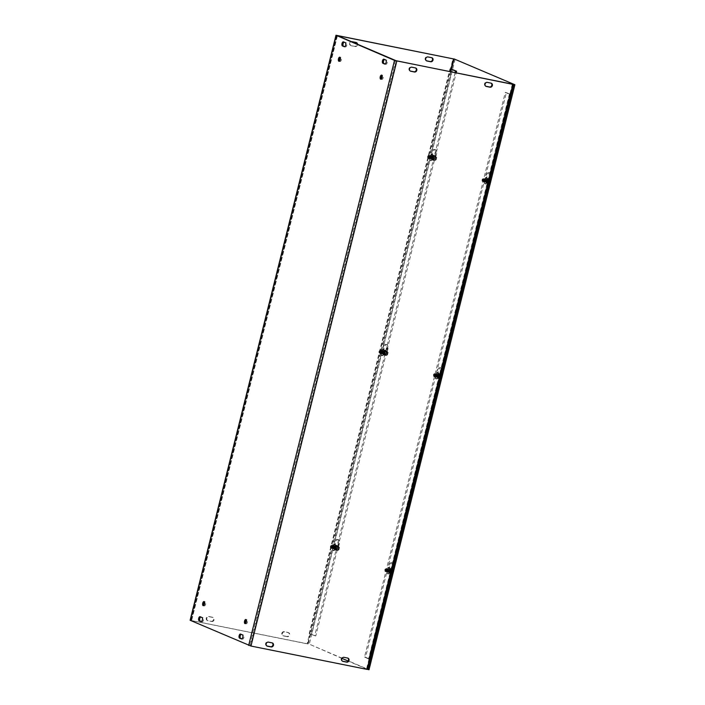 <?xml version="1.0" encoding="UTF-8"?>
<svg xmlns="http://www.w3.org/2000/svg" width="705" height="705" viewBox="0 0 705 705"><rect width="100%" height="100%" fill="white"/><g stroke="black" fill="none" stroke-linecap="round" stroke-linejoin="round"><path stroke-width="0.53" stroke-dasharray="3.52 2.64" d="M334.716 546.111A1.357 0.634 101.4 0 1 334.99 547.609A1.357 0.634 101.4 0 1 334.117 548.746A1.357 0.634 101.4 0 1 334.064 548.728A1.357 0.634 101.4 0 1 333.721 548.014A1.357 0.634 101.4 0 1 334.003 546.613A1.357 0.634 101.4 0 1 334.655 546.093A1.357 0.634 101.4 0 1 334.716 546.111M455.113 72.633L314.721 635.716L309.204 633.46L315.796 635.936L456.188 72.844M332.98 548.516A1.357 0.634 101.4 0 1 332.698 547.018A1.357 0.634 101.4 0 1 333.58 545.882A1.357 0.634 101.4 0 1 333.932 547.327A1.357 0.634 101.4 0 1 333.042 548.534A1.357 0.634 101.4 0 1 332.98 548.516M383.335 351.108A1.357 0.634 101.4 0 1 383.617 352.606A1.357 0.634 101.4 0 1 382.736 353.743A1.357 0.634 101.4 0 1 382.683 353.725A1.357 0.634 101.4 0 1 382.339 353.011A1.357 0.634 101.4 0 1 382.621 351.61A1.357 0.634 101.4 0 1 383.273 351.09A1.357 0.634 101.4 0 1 383.335 351.108M381.599 353.505A1.357 0.634 101.4 0 1 381.326 352.007A1.357 0.634 101.4 0 1 382.198 350.87A1.357 0.634 101.4 0 1 382.551 352.324A1.357 0.634 101.4 0 1 381.661 353.522A1.357 0.634 101.4 0 1 381.599 353.505M389.125 569.446A1.357 0.634 101.4 0 1 389.407 570.944A1.357 0.634 101.4 0 1 388.534 572.081A1.357 0.634 101.4 0 1 388.473 572.063A1.357 0.634 101.4 0 1 388.129 571.35A1.357 0.634 101.4 0 1 388.411 569.948A1.357 0.634 101.4 0 1 389.072 569.428A1.357 0.634 101.4 0 1 389.125 569.446M510.411 94.311L506.384 92.584L365.587 657.28L370.046 659.237M387.398 571.843A1.357 0.634 101.4 0 1 387.115 570.345A1.357 0.634 101.4 0 1 387.988 569.208A1.357 0.634 101.4 0 1 388.34 570.662A1.357 0.634 101.4 0 1 387.459 571.861A1.357 0.634 101.4 0 1 387.398 571.843M368.565 658.911L364.511 657.069L505.3 92.364L509.9 94.435L509.354 94.206L368.556 658.911L369.517 659.219M437.743 374.443A1.357 0.634 101.4 0 1 438.025 375.932A1.357 0.634 101.4 0 1 437.153 377.069A1.357 0.634 101.4 0 1 437.091 377.052A1.357 0.634 101.4 0 1 436.756 376.338A1.357 0.634 101.4 0 1 437.038 374.945A1.357 0.634 101.4 0 1 437.69 374.417A1.357 0.634 101.4 0 1 437.743 374.443M436.016 376.84A1.357 0.634 101.4 0 1 435.734 375.342A1.357 0.634 101.4 0 1 436.606 374.205A1.357 0.634 101.4 0 1 436.968 375.659A1.357 0.634 101.4 0 1 436.078 376.858A1.357 0.634 101.4 0 1 436.016 376.84M431.954 156.105A1.357 0.634 101.4 0 1 432.236 157.603A1.357 0.634 101.4 0 1 431.363 158.74A1.357 0.634 101.4 0 1 431.301 158.722A1.357 0.634 101.4 0 1 430.958 158.008A1.357 0.634 101.4 0 1 431.24 156.607A1.357 0.634 101.4 0 1 431.892 156.087A1.357 0.634 101.4 0 1 431.954 156.105M430.226 158.502A1.357 0.634 101.4 0 1 429.944 157.004A1.357 0.634 101.4 0 1 430.817 155.867A1.357 0.634 101.4 0 1 431.169 157.321A1.357 0.634 101.4 0 1 430.279 158.519A1.357 0.634 101.4 0 1 430.226 158.502M486.371 179.431A1.357 0.634 101.4 0 1 486.653 180.929A1.357 0.634 101.4 0 1 485.771 182.066A1.357 0.634 101.4 0 1 485.719 182.049A1.357 0.634 101.4 0 1 485.375 181.335A1.357 0.634 101.4 0 1 485.657 179.934A1.357 0.634 101.4 0 1 486.309 179.414A1.357 0.634 101.4 0 1 486.371 179.431M484.635 181.837A1.357 0.634 101.4 0 1 484.353 180.339A1.357 0.634 101.4 0 1 485.234 179.202A1.357 0.634 101.4 0 1 485.586 180.647A1.357 0.634 101.4 0 1 484.696 181.855A1.357 0.634 101.4 0 1 484.635 181.837M491.077 83.146A2.097 1.851 113.2 0 0 490.495 82.899L486.847 82.168A2.097 1.851 113.2 0 0 485.798 86.222M347.724 658.082A2.097 1.851 113.2 0 0 347.142 657.844L343.502 657.113A2.097 1.851 113.2 0 0 342.454 661.167M431.716 57.695A2.097 1.851 113.2 0 0 431.134 57.458L427.494 56.717A2.097 1.851 113.2 0 0 426.446 60.771M287.323 636.686L283.674 635.954A2.097 1.851 -66.8 0 1 284.688 631.891L288.336 632.623A2.097 1.851 -66.8 0 1 287.323 636.686L286.776 636.456A2.097 1.851 113.2 0 0 287.79 632.394L284.15 631.662A2.097 1.851 113.2 0 0 283.137 635.725L286.776 636.456M415.518 67.944A2.097 1.851 113.2 0 0 414.937 67.706L411.297 66.975A2.097 1.851 113.2 0 0 410.239 71.029M272.174 642.889A2.097 1.851 113.2 0 0 271.592 642.643L267.944 641.911A2.097 1.851 113.2 0 0 266.895 645.965M356.166 42.494A2.097 1.851 113.2 0 0 355.584 42.256L351.936 41.524A2.097 1.851 113.2 0 0 350.931 45.587L354.571 46.319A2.097 1.851 113.2 0 0 356.968 44.045M357.505 44.274A2.097 1.851 -66.8 0 1 355.108 46.548L351.469 45.816A2.097 1.851 -66.8 0 1 351.698 41.78M211.218 621.255A2.097 1.851 113.2 0 0 212.231 617.192L208.592 616.461A2.097 1.851 113.2 0 0 207.578 620.523L211.764 621.493L208.125 620.761A2.097 1.851 -66.8 0 1 209.138 616.699L212.778 617.43A2.097 1.851 -66.8 0 1 211.764 621.493M344.745 46.671L345.353 46.935A2.097 0.987 -78.6 0 0 345.441 46.962A2.097 0.987 -78.6 0 0 346.798 45.191A2.097 0.987 -78.6 0 0 346.367 42.873L344.525 42.08A2.097 0.987 -78.6 0 0 344.437 42.053A2.097 0.987 -78.6 0 0 344.058 42.124M201.418 621.528L202.027 621.792A2.097 0.987 -78.6 0 0 202.115 621.819A2.097 0.987 -78.6 0 0 203.472 620.056A2.097 0.987 -78.6 0 0 203.04 617.73L201.198 616.937A2.097 0.987 -78.6 0 0 201.11 616.91A2.097 0.987 -78.6 0 0 200.722 616.981M385.177 64.005L385.785 64.27A2.097 0.987 -78.6 0 0 385.873 64.296A2.097 0.987 -78.6 0 0 387.23 62.533A2.097 0.987 -78.6 0 0 386.798 60.207L384.956 59.414A2.097 0.987 -78.6 0 0 384.868 59.387A2.097 0.987 -78.6 0 0 384.489 59.458M241.85 638.862L242.458 639.127A2.097 0.987 -78.6 0 0 242.546 639.153A2.097 0.987 -78.6 0 0 243.904 637.39A2.097 0.987 -78.6 0 0 243.472 635.064L241.63 634.271A2.097 0.987 -78.6 0 0 241.542 634.244A2.097 0.987 -78.6 0 0 241.154 634.315M203.842 605.436A2.097 0.987 -78.6 0 0 204.212 605.868A2.097 0.987 -78.6 0 0 204.309 605.895A2.097 0.987 -78.6 0 0 205.684 604.026A2.097 0.987 -78.6 0 0 205.137 601.77A2.097 0.987 -78.6 0 0 204.52 602.017M245.648 623.361A2.097 0.987 -78.6 0 0 246.027 623.793A2.097 0.987 -78.6 0 0 246.115 623.819A2.097 0.987 -78.6 0 0 247.499 621.951A2.097 0.987 -78.6 0 0 246.944 619.704A2.097 0.987 -78.6 0 0 246.336 619.942M339.572 61.044A2.097 0.987 -78.6 0 0 339.942 61.476A2.097 0.987 -78.6 0 0 340.039 61.502A2.097 0.987 -78.6 0 0 341.414 59.643A2.097 0.987 -78.6 0 0 340.868 57.387A2.097 0.987 -78.6 0 0 340.259 57.625M381.379 78.969A2.097 0.987 -78.6 0 0 381.757 79.401A2.097 0.987 -78.6 0 0 381.846 79.436A2.097 0.987 -78.6 0 0 383.229 77.568A2.097 0.987 -78.6 0 0 382.674 75.312A2.097 0.987 -78.6 0 0 382.066 75.558M510.191 94.496L509.354 94.206M364.511 657.069L365.587 657.28M505.3 92.364L506.384 92.584M451.024 68.993L450.001 68.755L309.204 633.46L310.209 633.786L309.204 633.46M314.721 635.716L315.796 635.936M450.001 68.755L450.548 68.984L450.001 68.755L450.46 68.843L452.989 58.691M451.006 69.081L450.46 68.843M190.121 620.268L307.133 643.709L309.662 633.557M309.751 633.698L449.905 71.584M310.209 633.786L307.671 643.938L191.328 620.567L250.425 645.806L396.281 60.797M369.015 658.999L366.485 669.16L250.425 645.806M512.35 84.142L509.812 94.294M307.671 643.938L307.133 643.709M366.485 669.16L367.032 669.389M337.36 546.252L335.8 548.957A2.097 0.987 101.4 0 1 334.849 549.653A2.097 0.987 101.4 0 1 334.214 548.27L334.179 544.886A4.204 1.965 101.4 0 1 337.105 539.413A4.204 1.965 101.4 0 1 338.365 541.995A4.204 1.965 101.4 0 1 337.36 546.252L338.435 546.463A4.204 1.965 -78.6 0 0 339.449 542.215A4.204 1.965 -78.6 0 0 338.18 539.633A4.204 1.965 -78.6 0 0 335.254 545.097L335.289 548.49A2.097 0.987 -78.6 0 0 335.924 549.874A2.097 0.987 -78.6 0 0 336.884 549.169L338.435 546.463M385.979 351.24L384.419 353.945A2.097 0.987 101.4 0 1 383.467 354.65A2.097 0.987 101.4 0 1 382.833 353.267L382.797 349.874A4.204 1.965 101.4 0 1 385.723 344.41A4.204 1.965 101.4 0 1 386.983 346.992A4.204 1.965 101.4 0 1 385.979 351.24L387.054 351.46A4.204 1.965 -78.6 0 0 388.067 347.204A4.204 1.965 -78.6 0 0 386.798 344.622A4.204 1.965 -78.6 0 0 383.873 350.094L383.908 353.487A2.097 0.987 -78.6 0 0 384.542 354.871A2.097 0.987 -78.6 0 0 385.503 354.166L387.054 351.46M388.455 571.526L388.42 568.142A4.204 1.965 101.4 0 1 391.345 562.669A4.204 1.965 101.4 0 1 392.614 565.251A4.204 1.965 101.4 0 1 391.601 569.508L390.05 572.213A2.097 0.987 101.4 0 1 389.089 572.918A2.097 0.987 101.4 0 1 388.455 571.526L389.539 571.746A2.097 0.987 -78.6 0 0 390.173 573.13A2.097 0.987 -78.6 0 0 391.125 572.425L392.685 569.719A4.204 1.965 -78.6 0 0 393.69 565.472A4.204 1.965 -78.6 0 0 392.429 562.89A4.204 1.965 -78.6 0 0 389.495 568.362L389.539 571.746M437.074 376.523L437.038 373.139A4.204 1.965 101.4 0 1 439.964 367.666A4.204 1.965 101.4 0 1 441.233 370.248A4.204 1.965 101.4 0 1 440.228 374.505L438.669 377.21A2.097 0.987 101.4 0 1 437.708 377.906A2.097 0.987 101.4 0 1 437.074 376.523L438.157 376.743A2.097 0.987 -78.6 0 0 438.792 378.127A2.097 0.987 -78.6 0 0 439.744 377.422L441.304 374.716A4.204 1.965 -78.6 0 0 442.308 370.469A4.204 1.965 -78.6 0 0 441.048 367.887A4.204 1.965 -78.6 0 0 438.122 373.35L438.157 376.743M434.597 156.237L433.046 158.942A2.097 0.987 101.4 0 1 432.086 159.647A2.097 0.987 101.4 0 1 431.451 158.264L431.416 154.871A4.204 1.965 101.4 0 1 434.342 149.407A4.204 1.965 101.4 0 1 435.611 151.989A4.204 1.965 101.4 0 1 434.597 156.237L435.672 156.457A4.204 1.965 -78.6 0 0 436.686 152.201A4.204 1.965 -78.6 0 0 435.417 149.619A4.204 1.965 -78.6 0 0 432.491 155.091L432.526 158.475A2.097 0.987 -78.6 0 0 433.161 159.868A2.097 0.987 -78.6 0 0 434.121 159.163L435.672 156.457M485.701 181.52L485.657 178.136A4.204 1.965 101.4 0 1 488.591 172.663A4.204 1.965 101.4 0 1 489.852 175.245A4.204 1.965 101.4 0 1 488.847 179.493L487.287 182.198A2.097 0.987 101.4 0 1 486.335 182.903A2.097 0.987 101.4 0 1 485.701 181.52L486.776 181.74A2.097 0.987 -78.6 0 0 487.411 183.124A2.097 0.987 -78.6 0 0 488.371 182.419L489.922 179.713A4.204 1.965 -78.6 0 0 490.927 175.457A4.204 1.965 -78.6 0 0 489.667 172.884A4.204 1.965 -78.6 0 0 486.741 178.347L486.776 181.74M455.148 59.123L309.283 644.141L369.015 669.75M341.969 658.399L309.283 644.141M308.208 643.921L451.517 69.134M367.085 669.168L348.103 661.026M488.618 183.626L489.499 183.793L490.61 179.343L489.667 179.008L490.424 179.264L489.314 183.723L488.442 183.547L489.737 179.167M488.442 183.547L489.552 179.088M489.499 183.793L490.31 183.274M488.909 182.762L489.499 180.418L488.873 178.85L487.657 179.625A2.423 1.137 101.4 0 1 488.873 178.85A2.423 1.137 101.4 0 1 489.393 179.608A2.423 1.137 101.4 0 1 489.499 180.418A2.423 1.137 101.4 0 1 488.909 182.762A2.423 1.137 101.4 0 1 488.697 183.08A2.423 1.137 101.4 0 1 487.701 183.538L488.909 182.762L490.363 183.053M487.701 183.538A2.423 1.137 101.4 0 1 487.076 181.969L487.701 183.538L488.503 183.697M490.424 179.264L489.332 179.96L488.75 182.313L489.314 183.723M487.657 179.625L487.076 181.969A2.423 1.137 101.4 0 1 487.657 179.625L489.332 179.96M488.873 178.85L489.667 179.008M490.354 179.555A2.018 0.943 -78.6 0 0 489.464 180.18A2.018 0.943 -78.6 0 0 488.979 182.586A2.018 0.943 -78.6 0 0 489.385 183.432M489.57 183.512A2.018 0.943 -78.6 0 0 490.839 181.908A2.018 0.943 -78.6 0 0 490.539 179.634M491.024 180.392L490.61 179.343M490.142 179.766A1.762 0.828 -78.6 0 0 489.385 180.321A1.762 0.828 -78.6 0 0 488.962 182.419A1.762 0.828 -78.6 0 0 489.296 183.159M489.482 183.238A1.762 0.828 -78.6 0 0 490.583 181.828A1.762 0.828 -78.6 0 0 490.327 179.846M489.464 180.321A2.626 1.225 -78.6 0 0 489.349 179.449A2.626 1.225 -78.6 0 0 488.671 178.594A2.626 1.225 -78.6 0 0 488.124 178.718A2.626 1.225 -78.6 0 0 486.864 181.476A2.626 1.225 -78.6 0 0 487.631 183.741A2.626 1.225 -78.6 0 0 488.177 183.608A2.626 1.225 -78.6 0 0 488.591 183.212A2.626 1.225 -78.6 0 0 489.464 180.321M487.076 181.969L488.75 182.313M489.499 180.418L490.944 180.709M487.966 178.691A2.626 1.225 101.4 0 1 488.512 178.559A2.626 1.225 101.4 0 1 489.2 181.379A2.626 1.225 101.4 0 1 487.472 183.705A2.626 1.225 101.4 0 1 486.706 181.441A2.626 1.225 101.4 0 1 487.966 178.691M487.983 179.854A1.384 0.643 101.4 0 1 488.406 179.846A1.384 0.643 101.4 0 1 488.627 181.264A1.384 0.643 101.4 0 1 487.878 182.48A1.384 0.643 101.4 0 1 487.305 181.449A1.384 0.643 101.4 0 1 487.983 179.854M483.674 180.427A1.243 0.582 -78.6 0 1 484.353 179.185A1.243 0.582 -78.6 0 1 484.89 180.004A1.243 0.582 -78.6 0 1 484.696 180.974A1.243 0.582 -78.6 0 0 485.296 181.749A1.243 0.582 -78.6 0 0 485.904 180.198A1.243 0.582 -78.6 0 0 485.278 179.44A1.243 0.582 -78.6 0 0 484.864 180.004A1.243 0.582 -78.6 0 0 484.67 180.974A1.243 0.582 -78.6 0 1 483.683 181.114A1.243 0.582 -78.6 0 0 483.683 181.114L483.78 181.106A1.207 0.564 101.4 0 1 483.771 180.436L482.026 180.083L482.59 179.713L482.026 180.753L482.943 181.079L484.353 180.736L484.353 180.066L483.771 180.436M484.353 180.066L482.59 179.713M483.225 180.339A1.243 0.582 -78.6 0 1 483.903 179.096A1.243 0.582 -78.6 0 1 484.441 179.916A1.243 0.582 -78.6 0 0 484.22 180.877A1.243 0.582 -78.6 0 0 484.846 181.661A1.243 0.582 -78.6 0 0 485.454 180.11A1.243 0.582 -78.6 0 0 484.828 179.343A1.243 0.582 -78.6 0 0 484.414 179.907A1.243 0.582 -78.6 0 1 484.247 180.885A1.243 0.582 -78.6 0 1 483.233 181.009L483.507 179.731A1.243 0.582 -78.6 0 0 483.339 180.365M483.401 181.167A1.525 0.714 -78.6 0 0 483.833 181.846A1.525 0.714 -78.6 0 0 484.652 181.079A1.525 0.714 -78.6 0 0 484.89 179.89L484.89 180.004C484.802 178.911 484.494 178.85 483.965 179.819A1.243 0.582 -78.6 0 0 483.771 180.788A1.243 0.582 -78.6 0 0 483.797 181.132A1.243 0.582 -78.6 0 0 484.52 181.458A1.243 0.582 -78.6 0 0 484.996 179.898A1.243 0.582 -78.6 0 0 484.37 179.255A1.243 0.582 -78.6 0 0 483.965 179.819A1.243 0.582 -78.6 0 1 483.789 180.797A1.243 0.582 -78.6 0 1 482.784 180.921L483.057 179.643A1.243 0.582 -78.6 0 0 482.89 180.268M482.326 180.154A1.243 0.582 -78.6 0 1 483.004 178.911A1.243 0.582 -78.6 0 1 483.533 179.731A1.243 0.582 -78.6 0 1 483.339 180.7A1.243 0.582 -78.6 0 1 482.326 180.832L482.608 179.546A1.243 0.582 -78.6 0 0 482.432 180.18M482.599 180.383L484.353 180.736M485.798 180.075A1.525 0.714 -78.6 0 0 485.331 179.052A1.525 0.714 -78.6 0 0 485.022 179.123A1.525 0.714 -78.6 0 0 484.291 180.718A1.525 0.714 -78.6 0 0 484.732 182.031A1.525 0.714 -78.6 0 0 485.551 181.264A1.525 0.714 -78.6 0 0 485.798 180.075L485.798 180.189A1.243 0.582 -78.6 0 0 485.578 181.15A1.243 0.582 -78.6 0 0 486.194 181.925A1.243 0.582 -78.6 0 0 486.811 180.383A1.243 0.582 -78.6 0 0 486.177 179.616A1.243 0.582 -78.6 0 0 485.771 180.18A1.243 0.582 -78.6 0 0 485.163 179.414A1.243 0.582 -78.6 0 0 484.599 181.352A1.243 0.582 -78.6 0 0 485.595 181.159A1.243 0.582 -78.6 0 0 485.798 180.189L485.26 179.458L484.908 179.898A1.525 0.714 101.4 0 1 485.419 179.202A1.525 0.714 101.4 0 1 485.727 179.132A1.525 0.714 101.4 0 1 486.124 180.762A1.525 0.714 101.4 0 1 485.128 182.11A1.525 0.714 101.4 0 1 484.67 181.088A1.525 0.714 101.4 0 1 484.908 179.898A1.525 0.714 -78.6 0 0 484.432 178.867A1.525 0.714 -78.6 0 0 483.392 180.498M483.33 180.489A1.525 0.714 101.4 0 1 483.551 179.625A1.525 0.714 101.4 0 1 484.37 178.858A1.525 0.714 101.4 0 1 484.776 180.489A1.525 0.714 101.4 0 1 483.771 181.837A1.525 0.714 101.4 0 1 483.339 181.159M482.943 181.079A1.525 0.714 -78.6 0 0 483.383 181.758A1.525 0.714 -78.6 0 0 484.203 180.991A1.525 0.714 -78.6 0 0 484.441 179.801A1.525 0.714 -78.6 0 0 483.983 178.779A1.525 0.714 -78.6 0 0 482.943 180.41M482.114 180.877A1.445 0.679 -78.6 0 0 482.22 181.229A1.445 0.679 -78.6 0 0 483.304 180.78A1.445 0.679 -78.6 0 0 483.533 179.652A1.445 0.679 -78.6 0 0 482.705 178.814A1.445 0.679 -78.6 0 0 482.105 180.207M482.432 180.304A1.525 0.714 101.4 0 1 482.652 179.44A1.525 0.714 101.4 0 1 483.471 178.673A1.525 0.714 101.4 0 1 483.868 180.304A1.525 0.714 101.4 0 1 482.872 181.652A1.525 0.714 101.4 0 1 482.44 180.974M482.493 180.982A1.525 0.714 -78.6 0 0 482.925 181.67A1.525 0.714 -78.6 0 0 483.745 180.903A1.525 0.714 -78.6 0 0 483.991 179.713A1.525 0.714 -78.6 0 0 483.524 178.682A1.525 0.714 -78.6 0 0 482.484 180.313M482.881 180.392A1.525 0.714 101.4 0 1 483.101 179.537A1.525 0.714 101.4 0 1 483.921 178.762A1.525 0.714 101.4 0 1 484.317 180.392A1.525 0.714 101.4 0 1 483.322 181.749A1.525 0.714 101.4 0 1 482.89 181.062M484.511 179.026A1.525 0.714 101.4 0 1 484.828 178.947A1.525 0.714 101.4 0 1 485.225 180.577A1.525 0.714 101.4 0 1 484.229 181.925A1.525 0.714 101.4 0 1 483.771 180.903A1.525 0.714 101.4 0 1 484.009 179.713A1.525 0.714 101.4 0 1 484.511 179.026M484.564 179.035A1.525 0.714 -78.6 0 0 483.841 180.63A1.525 0.714 -78.6 0 0 484.282 181.943A1.525 0.714 -78.6 0 0 485.102 181.167A1.525 0.714 -78.6 0 0 485.34 179.987A1.525 0.714 -78.6 0 0 484.881 178.955A1.525 0.714 -78.6 0 0 484.564 179.035M484.961 179.114A1.525 0.714 101.4 0 1 485.278 179.035A1.525 0.714 101.4 0 1 485.674 180.665A1.525 0.714 101.4 0 1 484.679 182.022A1.525 0.714 101.4 0 1 484.22 180.991A1.525 0.714 101.4 0 1 484.458 179.801A1.525 0.714 101.4 0 1 484.961 179.114M485.472 179.211A1.525 0.714 -78.6 0 0 484.74 180.806A1.525 0.714 -78.6 0 0 485.19 182.119A1.525 0.714 -78.6 0 0 486.009 181.352A1.525 0.714 -78.6 0 0 486.247 180.163A1.525 0.714 -78.6 0 0 485.789 179.141A1.525 0.714 -78.6 0 0 485.472 179.211M485.868 179.29A1.525 0.714 101.4 0 1 486.186 179.22A1.525 0.714 101.4 0 1 486.582 180.85A1.525 0.714 101.4 0 1 485.578 182.198A1.525 0.714 101.4 0 1 485.119 181.176A1.525 0.714 101.4 0 1 485.357 179.987A1.525 0.714 101.4 0 1 485.868 179.29M485.921 179.308A1.525 0.714 -78.6 0 0 485.19 180.903A1.525 0.714 -78.6 0 0 485.639 182.216A1.525 0.714 -78.6 0 0 486.459 181.441A1.525 0.714 -78.6 0 0 486.697 180.26A1.525 0.714 -78.6 0 0 486.238 179.229A1.525 0.714 -78.6 0 0 485.921 179.308M486.318 179.387A1.525 0.714 101.4 0 1 486.635 179.308A1.525 0.714 101.4 0 1 487.032 180.938A1.525 0.714 101.4 0 1 486.036 182.295A1.525 0.714 101.4 0 1 485.578 181.264A1.525 0.714 101.4 0 1 485.815 180.075A1.525 0.714 101.4 0 1 486.318 179.387M486.371 179.396A1.525 0.714 -78.6 0 0 485.648 180.991A1.525 0.714 -78.6 0 0 486.089 182.304A1.525 0.714 -78.6 0 0 486.908 181.537A1.525 0.714 -78.6 0 0 487.146 180.348A1.525 0.714 -78.6 0 0 486.688 179.326A1.525 0.714 -78.6 0 0 486.371 179.396M486.767 179.475A1.525 0.714 101.4 0 1 487.084 179.405A1.525 0.714 101.4 0 1 487.481 181.035A1.525 0.714 101.4 0 1 486.485 182.383A1.525 0.714 101.4 0 1 486.027 181.361A1.525 0.714 101.4 0 1 486.265 180.172A1.525 0.714 101.4 0 1 486.767 179.475M486.829 179.484A1.525 0.714 -78.6 0 0 486.098 181.079A1.525 0.714 -78.6 0 0 486.538 182.392A1.525 0.714 -78.6 0 0 487.358 181.626A1.525 0.714 -78.6 0 0 487.604 180.436A1.525 0.714 -78.6 0 0 487.137 179.414A1.525 0.714 -78.6 0 0 486.829 179.484M487.226 179.563A1.525 0.714 101.4 0 1 487.534 179.493A1.525 0.714 101.4 0 1 487.93 181.123A1.525 0.714 101.4 0 1 486.935 182.472A1.525 0.714 101.4 0 1 486.476 181.449A1.525 0.714 101.4 0 1 486.714 180.26A1.525 0.714 101.4 0 1 487.226 179.563M487.278 179.581A1.525 0.714 -78.6 0 0 486.547 181.167A1.525 0.714 -78.6 0 0 486.996 182.48A1.525 0.714 -78.6 0 0 487.816 181.714A1.525 0.714 -78.6 0 0 488.054 180.524A1.525 0.714 -78.6 0 0 487.596 179.502A1.525 0.714 -78.6 0 0 487.278 179.581M487.675 179.66A1.525 0.714 101.4 0 1 487.992 179.581A1.525 0.714 101.4 0 1 488.389 181.211A1.525 0.714 101.4 0 1 487.384 182.56A1.525 0.714 101.4 0 1 486.926 181.537A1.525 0.714 101.4 0 1 487.164 180.348A1.525 0.714 101.4 0 1 487.675 179.66A1.525 0.714 101.4 0 1 488.019 179.59A1.525 0.714 101.4 0 1 488.168 179.66A1.525 0.714 101.4 0 1 488.415 181.22A1.525 0.714 101.4 0 1 487.587 182.56A1.525 0.714 101.4 0 1 487.419 182.569A1.525 0.714 101.4 0 1 486.97 181.256A1.525 0.714 101.4 0 1 487.701 179.66M482.026 180.083A1.199 0.564 101.4 0 1 482.511 178.991A1.199 0.564 101.4 0 1 483.172 179.37A1.199 0.564 101.4 0 1 482.863 180.903A1.199 0.564 101.4 0 1 482.105 180.991A1.199 0.564 101.4 0 1 482.026 180.753M435.135 155.752L436.007 155.928L434.897 160.387L434.086 160.37L435.082 160.467L436.122 156.299L435.135 155.752L434.024 160.211M435.32 155.831L434.209 160.291M436.007 155.928L434.914 156.633L434.333 158.977L434.897 160.387M433.24 156.299L432.658 158.643L433.284 160.211L434.5 159.427A2.423 1.137 101.4 0 1 434.28 159.753A2.423 1.137 101.4 0 1 433.284 160.211A2.423 1.137 101.4 0 1 432.658 158.643A2.423 1.137 101.4 0 1 433.24 156.299A2.423 1.137 101.4 0 1 434.456 155.514L433.24 156.299L434.914 156.633M434.456 155.514A2.423 1.137 101.4 0 1 434.976 156.281A2.423 1.137 101.4 0 1 435.082 157.083L434.456 155.514L435.258 155.682M435.082 160.467L436.175 159.762L436.756 157.418L436.192 156.008M434.5 159.427L435.082 157.083A2.423 1.137 101.4 0 1 434.5 159.427L436.175 159.762M433.284 160.211L434.086 160.37M435.152 160.176A2.018 0.943 -78.6 0 0 436.43 158.581A2.018 0.943 -78.6 0 0 436.122 156.299M435.937 156.219A2.018 0.943 -78.6 0 0 435.055 156.854A2.018 0.943 -78.6 0 0 434.571 159.251A2.018 0.943 -78.6 0 0 434.967 160.097M435.064 159.903A1.762 0.828 -78.6 0 0 436.175 158.502A1.762 0.828 -78.6 0 0 435.91 156.519M435.725 156.44A1.762 0.828 -78.6 0 0 434.967 156.986A1.762 0.828 -78.6 0 0 434.544 159.092A1.762 0.828 -78.6 0 0 434.888 159.823M432.421 158.678A2.626 1.225 -78.6 0 0 433.214 160.414A2.626 1.225 -78.6 0 0 433.76 160.282A2.626 1.225 -78.6 0 0 434.183 159.885A2.626 1.225 -78.6 0 0 434.932 156.122A2.626 1.225 -78.6 0 0 434.254 155.259A2.626 1.225 -78.6 0 0 433.707 155.391A2.626 1.225 -78.6 0 0 432.421 158.678M435.082 157.083L436.756 157.418M432.658 158.643L434.333 158.977M433.601 160.246A2.626 1.225 101.4 0 1 433.064 160.379A2.626 1.225 101.4 0 1 432.376 157.559A2.626 1.225 101.4 0 1 434.095 155.232A2.626 1.225 101.4 0 1 434.862 157.497A2.626 1.225 101.4 0 1 433.601 160.246M433.593 159.092A1.384 0.643 101.4 0 1 433.46 159.145A1.384 0.643 101.4 0 1 432.949 157.673A1.384 0.643 101.4 0 1 433.989 156.519A1.384 0.643 101.4 0 1 434.236 157.805A1.384 0.643 101.4 0 1 433.593 159.092M429.548 156.034A1.525 0.714 -78.6 0 0 429.116 155.356A1.525 0.714 -78.6 0 0 428.111 156.704A1.525 0.714 -78.6 0 0 428.517 158.334A1.525 0.714 -78.6 0 0 429.336 157.567A1.525 0.714 101.4 0 1 429.592 156.387L429.548 156.492A1.243 0.582 -78.6 0 0 429.354 157.453A1.243 0.582 -78.6 0 0 429.98 158.228A1.243 0.582 -78.6 0 0 430.552 156.351A1.243 0.582 -78.6 0 0 429.548 156.492C430.032 155.655 430.332 155.602 430.447 156.334L430.447 156.343A1.243 0.582 -78.6 0 0 430.447 156.334L430.508 156.369A1.207 0.564 101.4 0 1 430.517 157.039L428.182 157.056L428.182 156.387L430.394 156.202L429.944 157.409L430.517 157.039M429.944 157.409L428.182 157.056M430.455 157.012A1.243 0.582 -78.6 0 1 430.279 157.647A1.243 0.582 -78.6 0 0 430.887 158.413A1.243 0.582 -78.6 0 0 431.442 156.475A1.243 0.582 -78.6 0 0 430.447 156.669A1.243 0.582 -78.6 0 0 430.253 157.638L430.508 156.369M430.402 156.88A1.525 0.714 101.4 0 1 429.363 158.51A1.525 0.714 101.4 0 1 428.904 157.479A1.525 0.714 101.4 0 1 429.142 156.29L430.103 156.272A1.243 0.582 -78.6 0 0 429.098 156.395A1.243 0.582 -78.6 0 0 428.904 157.365A1.243 0.582 -78.6 0 0 429.433 158.184A1.243 0.582 -78.6 0 0 430.112 156.942M429.953 156.783A1.525 0.714 101.4 0 1 428.904 158.413A1.525 0.714 101.4 0 1 428.446 157.391A1.525 0.714 101.4 0 1 428.684 156.202L429.653 156.184A1.243 0.582 -78.6 0 0 428.64 156.307A1.243 0.582 -78.6 0 0 428.446 157.277A1.243 0.582 -78.6 0 0 428.984 158.096A1.243 0.582 -78.6 0 0 429.662 156.854M429.495 156.695A1.525 0.714 101.4 0 1 428.455 158.325A1.525 0.714 101.4 0 1 427.997 157.303A1.525 0.714 101.4 0 1 428.235 156.113L429.204 156.087A1.243 0.582 -78.6 0 0 428.191 156.219A1.243 0.582 -78.6 0 0 427.997 157.189A1.243 0.582 -78.6 0 0 428.534 158.008A1.243 0.582 -78.6 0 0 429.213 156.757M428.182 156.387L429.935 156.739M430.447 156.219A1.525 0.714 -78.6 0 0 430.015 155.541A1.525 0.714 -78.6 0 0 429.019 156.889A1.525 0.714 -78.6 0 0 429.415 158.519A1.525 0.714 -78.6 0 0 430.235 157.753A1.525 0.714 -78.6 0 0 430.455 156.889M429.142 156.29A1.525 0.714 101.4 0 1 429.962 155.523A1.525 0.714 101.4 0 1 430.394 156.202M429.997 156.122A1.525 0.714 -78.6 0 0 429.565 155.444A1.525 0.714 -78.6 0 0 428.57 156.792A1.525 0.714 -78.6 0 0 428.966 158.422A1.525 0.714 -78.6 0 0 429.786 157.656A1.525 0.714 -78.6 0 0 430.006 156.801M429.098 155.972A1.445 0.679 -78.6 0 0 428.287 155.488A1.445 0.679 -78.6 0 0 427.803 157.894A1.445 0.679 -78.6 0 0 428.896 157.453A1.445 0.679 -78.6 0 0 429.098 156.651M428.235 156.113A1.525 0.714 101.4 0 1 429.054 155.347A1.525 0.714 101.4 0 1 429.486 156.025M429.592 156.387A1.525 0.714 101.4 0 1 430.411 155.62A1.525 0.714 101.4 0 1 430.861 156.924A1.525 0.714 101.4 0 1 430.129 158.519A1.525 0.714 101.4 0 1 429.812 158.599A1.525 0.714 101.4 0 1 429.354 157.576A1.525 0.714 -78.6 0 0 429.556 156.704M428.684 156.202A1.525 0.714 101.4 0 1 429.504 155.435A1.525 0.714 101.4 0 1 429.944 156.113M430.182 158.537A1.525 0.714 -78.6 0 0 430.685 157.841A1.525 0.714 -78.6 0 0 430.931 156.651A1.525 0.714 -78.6 0 0 430.464 155.629A1.525 0.714 -78.6 0 0 429.468 156.977A1.525 0.714 -78.6 0 0 429.865 158.607A1.525 0.714 -78.6 0 0 430.182 158.537M430.579 158.616A1.525 0.714 101.4 0 1 430.262 158.687A1.525 0.714 101.4 0 1 429.803 157.664A1.525 0.714 101.4 0 1 430.041 156.475A1.525 0.714 101.4 0 1 430.861 155.708A1.525 0.714 101.4 0 1 431.31 157.021A1.525 0.714 101.4 0 1 430.579 158.616M430.632 158.625A1.525 0.714 -78.6 0 0 431.143 157.929A1.525 0.714 -78.6 0 0 431.381 156.739A1.525 0.714 -78.6 0 0 430.922 155.717A1.525 0.714 -78.6 0 0 429.918 157.065A1.525 0.714 -78.6 0 0 430.323 158.696A1.525 0.714 -78.6 0 0 430.632 158.625M431.028 158.704A1.525 0.714 101.4 0 1 430.711 158.775A1.525 0.714 101.4 0 1 430.253 157.753A1.525 0.714 101.4 0 1 430.491 156.563A1.525 0.714 101.4 0 1 431.31 155.796A1.525 0.714 101.4 0 1 431.76 157.109A1.525 0.714 101.4 0 1 431.028 158.704M431.09 158.713A1.525 0.714 -78.6 0 0 431.592 158.026A1.525 0.714 -78.6 0 0 431.83 156.836A1.525 0.714 -78.6 0 0 431.372 155.805A1.525 0.714 -78.6 0 0 430.376 157.162A1.525 0.714 -78.6 0 0 430.773 158.792A1.525 0.714 -78.6 0 0 431.09 158.713M431.478 158.792A1.525 0.714 101.4 0 1 431.169 158.872A1.525 0.714 101.4 0 1 430.711 157.841A1.525 0.714 101.4 0 1 430.949 156.66A1.525 0.714 101.4 0 1 431.768 155.884A1.525 0.714 101.4 0 1 432.209 157.197A1.525 0.714 101.4 0 1 431.478 158.792M431.539 158.81A1.525 0.714 -78.6 0 0 432.042 158.114A1.525 0.714 -78.6 0 0 432.28 156.924A1.525 0.714 -78.6 0 0 431.821 155.902A1.525 0.714 -78.6 0 0 430.825 157.25A1.525 0.714 -78.6 0 0 431.222 158.881A1.525 0.714 -78.6 0 0 431.539 158.81M431.936 158.889A1.525 0.714 101.4 0 1 431.619 158.96A1.525 0.714 101.4 0 1 431.16 157.938A1.525 0.714 101.4 0 1 431.398 156.748A1.525 0.714 101.4 0 1 432.218 155.981A1.525 0.714 101.4 0 1 432.667 157.294A1.525 0.714 101.4 0 1 431.936 158.889M431.989 158.898A1.525 0.714 -78.6 0 0 432.491 158.202A1.525 0.714 -78.6 0 0 432.738 157.012A1.525 0.714 -78.6 0 0 432.271 155.99A1.525 0.714 -78.6 0 0 431.275 157.338A1.525 0.714 -78.6 0 0 431.671 158.969A1.525 0.714 -78.6 0 0 431.989 158.898M432.385 158.977A1.525 0.714 101.4 0 1 432.068 159.048A1.525 0.714 101.4 0 1 431.61 158.026A1.525 0.714 101.4 0 1 431.848 156.836A1.525 0.714 101.4 0 1 432.667 156.069A1.525 0.714 101.4 0 1 433.117 157.382A1.525 0.714 101.4 0 1 432.385 158.977M432.438 158.986A1.525 0.714 -78.6 0 0 432.949 158.299A1.525 0.714 -78.6 0 0 433.187 157.109A1.525 0.714 -78.6 0 0 432.729 156.078A1.525 0.714 -78.6 0 0 431.724 157.435A1.525 0.714 -78.6 0 0 432.13 159.066A1.525 0.714 -78.6 0 0 432.438 158.986M432.835 159.066A1.525 0.714 101.4 0 1 432.517 159.145A1.525 0.714 101.4 0 1 432.059 158.114A1.525 0.714 101.4 0 1 432.297 156.924A1.525 0.714 101.4 0 1 433.117 156.157A1.525 0.714 101.4 0 1 433.566 157.471A1.525 0.714 101.4 0 1 432.835 159.066M432.896 159.074A1.525 0.714 -78.6 0 0 433.399 158.387A1.525 0.714 -78.6 0 0 433.637 157.197A1.525 0.714 -78.6 0 0 433.178 156.175A1.525 0.714 -78.6 0 0 432.183 157.523A1.525 0.714 -78.6 0 0 432.579 159.154A1.525 0.714 -78.6 0 0 432.896 159.074M433.284 159.154A1.525 0.714 101.4 0 1 432.976 159.233A1.525 0.714 101.4 0 1 432.517 158.211A1.525 0.714 101.4 0 1 432.755 157.021A1.525 0.714 101.4 0 1 433.575 156.254A1.525 0.714 101.4 0 1 434.016 157.567A1.525 0.714 101.4 0 1 433.284 159.154M433.319 159.163A1.525 0.714 101.4 0 1 433.17 159.233A1.525 0.714 101.4 0 1 433.002 159.242A1.525 0.714 101.4 0 1 432.606 157.612A1.525 0.714 101.4 0 1 433.601 156.254A1.525 0.714 101.4 0 1 433.76 156.334A1.525 0.714 101.4 0 1 434.024 157.744A1.525 0.714 101.4 0 1 433.319 159.163M428.755 156.686A1.199 0.564 101.4 0 1 428.279 157.77A1.199 0.564 101.4 0 1 427.688 157.656A1.199 0.564 101.4 0 1 428.094 155.664A1.199 0.564 101.4 0 1 428.755 156.016M439.999 378.629L440.872 378.805L441.991 374.346L440.933 374.091L441.806 374.267L440.695 378.726L439.885 378.708L441.11 374.17M439.814 378.55L440.933 374.091M440.872 378.805L441.691 378.277M440.29 377.765L440.872 375.421L440.246 373.853L439.039 374.628A2.423 1.137 101.4 0 1 440.246 373.853A2.423 1.137 101.4 0 1 440.775 374.611A2.423 1.137 101.4 0 1 440.872 375.421A2.423 1.137 101.4 0 1 440.29 377.765A2.423 1.137 101.4 0 1 440.079 378.091A2.423 1.137 101.4 0 1 439.083 378.541L440.29 377.765L441.744 378.056M439.083 378.541A2.423 1.137 101.4 0 1 438.457 376.981L439.083 378.541L439.885 378.708M441.806 374.267L440.713 374.972L440.131 377.316L440.695 378.726M439.039 374.628L438.457 376.981A2.423 1.137 101.4 0 1 439.039 374.628L440.713 374.972M440.246 373.853L441.048 374.011M441.735 374.558A2.018 0.943 -78.6 0 0 440.845 375.183A2.018 0.943 -78.6 0 0 440.361 377.589A2.018 0.943 -78.6 0 0 440.766 378.435M440.951 378.514A2.018 0.943 -78.6 0 0 442.22 376.911A2.018 0.943 -78.6 0 0 441.912 374.637M442.405 375.395L441.991 374.346M441.524 374.769A1.762 0.828 -78.6 0 0 440.766 375.324A1.762 0.828 -78.6 0 0 440.343 377.431A1.762 0.828 -78.6 0 0 440.678 378.162M440.863 378.241A1.762 0.828 -78.6 0 0 441.964 376.84A1.762 0.828 -78.6 0 0 441.709 374.849M440.845 375.324A2.626 1.225 -78.6 0 0 440.731 374.452A2.626 1.225 -78.6 0 0 440.052 373.597A2.626 1.225 -78.6 0 0 439.506 373.729A2.626 1.225 -78.6 0 0 438.246 376.479A2.626 1.225 -78.6 0 0 439.012 378.744A2.626 1.225 -78.6 0 0 439.559 378.62A2.626 1.225 -78.6 0 0 439.973 378.215A2.626 1.225 -78.6 0 0 440.845 375.324M438.457 376.981L440.131 377.316M440.872 375.421L442.326 375.712M439.347 373.694A2.626 1.225 101.4 0 1 439.894 373.562A2.626 1.225 101.4 0 1 440.581 376.382A2.626 1.225 101.4 0 1 438.854 378.717A2.626 1.225 101.4 0 1 438.087 376.444A2.626 1.225 101.4 0 1 439.347 373.694M439.356 374.857A1.384 0.643 101.4 0 1 439.788 374.857A1.384 0.643 101.4 0 1 440.008 376.267A1.384 0.643 101.4 0 1 439.259 377.483A1.384 0.643 101.4 0 1 438.686 376.461A1.384 0.643 101.4 0 1 439.356 374.857M435.055 375.439A1.243 0.582 -78.6 0 1 435.734 374.188A1.243 0.582 -78.6 0 1 436.272 375.016A1.243 0.582 -78.6 0 0 436.051 375.976A1.243 0.582 -78.6 0 0 436.677 376.752A1.243 0.582 -78.6 0 0 437.285 375.201A1.243 0.582 -78.6 0 0 436.659 374.443A1.243 0.582 -78.6 0 0 436.245 375.007A1.243 0.582 -78.6 0 1 436.078 375.976A1.243 0.582 -78.6 0 1 435.064 376.118A1.243 0.582 -78.6 0 0 435.064 376.118L435.161 376.109A1.207 0.564 101.4 0 1 435.152 375.439L433.399 375.086L433.972 374.716L433.496 375.88L435.161 376.109A1.243 0.582 -78.6 0 0 435.901 376.461A1.243 0.582 -78.6 0 0 436.377 374.901A1.243 0.582 -78.6 0 0 435.752 374.258A1.243 0.582 -78.6 0 0 435.337 374.822A1.243 0.582 -78.6 0 0 435.144 375.791A1.243 0.582 -78.6 0 0 435.179 376.135L435.734 375.739L435.725 375.069L435.152 375.439M435.725 375.069L433.972 374.716M434.606 375.342A1.243 0.582 -78.6 0 1 435.285 374.099A1.243 0.582 -78.6 0 1 435.822 374.919A1.243 0.582 -78.6 0 1 435.628 375.888A1.243 0.582 -78.6 0 1 434.615 376.012L434.888 374.734A1.243 0.582 -78.6 0 0 434.721 375.368M434.157 375.254A1.243 0.582 -78.6 0 1 434.835 374.011A1.243 0.582 -78.6 0 1 435.364 374.831A1.243 0.582 -78.6 0 1 435.17 375.8A1.243 0.582 -78.6 0 1 434.165 375.924L434.439 374.646A1.243 0.582 -78.6 0 0 434.271 375.28M434.324 376.082A1.525 0.714 -78.6 0 0 434.756 376.761A1.525 0.714 -78.6 0 0 435.575 375.994A1.525 0.714 -78.6 0 0 435.822 374.804L435.822 374.919C435.787 373.87 435.478 373.809 434.888 374.734A1.243 0.582 -78.6 0 1 434.721 375.703A1.243 0.582 -78.6 0 1 433.707 375.836L433.989 374.549A1.243 0.582 -78.6 0 0 433.813 375.183M433.98 375.386L435.734 375.739M434.774 376.17A1.525 0.714 -78.6 0 0 435.214 376.849A1.525 0.714 -78.6 0 0 436.034 376.082A1.525 0.714 -78.6 0 0 436.272 374.901A1.525 0.714 -78.6 0 0 435.813 373.87A1.525 0.714 -78.6 0 0 434.774 375.501M434.712 375.492A1.525 0.714 101.4 0 1 434.932 374.628A1.525 0.714 101.4 0 1 435.752 373.861A1.525 0.714 101.4 0 1 436.148 375.492A1.525 0.714 101.4 0 1 435.152 376.84A1.525 0.714 101.4 0 1 434.721 376.162M436.721 374.989A1.525 0.714 -78.6 0 0 436.263 373.967A1.525 0.714 -78.6 0 0 435.946 374.038A1.525 0.714 -78.6 0 0 435.214 375.633A1.525 0.714 -78.6 0 0 435.664 376.946A1.525 0.714 -78.6 0 0 436.483 376.179A1.525 0.714 -78.6 0 0 436.721 374.989L436.721 375.104A1.243 0.582 -78.6 0 0 436.501 376.065A1.243 0.582 -78.6 0 0 437.126 376.84A1.243 0.582 -78.6 0 0 437.735 375.298A1.243 0.582 -78.6 0 0 437.109 374.531A1.243 0.582 -78.6 0 0 436.695 375.095A1.243 0.582 -78.6 0 0 436.095 374.329A1.243 0.582 -78.6 0 0 435.531 376.267A1.243 0.582 -78.6 0 0 436.527 376.073A1.243 0.582 -78.6 0 0 436.721 375.104L436.192 374.373L435.796 374.919A1.243 0.582 -78.6 0 0 435.602 375.88A1.243 0.582 -78.6 0 0 436.219 376.664A1.243 0.582 -78.6 0 0 436.836 375.113A1.243 0.582 -78.6 0 0 436.201 374.355A1.243 0.582 -78.6 0 0 435.796 374.919L435.84 374.813A1.525 0.714 101.4 0 1 436.342 374.117A1.525 0.714 101.4 0 1 436.659 374.047A1.525 0.714 101.4 0 1 437.056 375.677A1.525 0.714 101.4 0 1 436.06 377.025A1.525 0.714 101.4 0 1 435.602 376.003A1.525 0.714 101.4 0 1 435.84 374.813A1.525 0.714 -78.6 0 0 435.355 373.782A1.525 0.714 -78.6 0 0 434.315 375.412M433.496 375.88A1.445 0.679 -78.6 0 0 433.601 376.232A1.445 0.679 -78.6 0 0 434.685 375.783A1.445 0.679 -78.6 0 0 434.914 374.655A1.445 0.679 -78.6 0 0 434.086 373.826A1.445 0.679 -78.6 0 0 433.487 375.21M433.813 375.307A1.525 0.714 101.4 0 1 434.033 374.443A1.525 0.714 101.4 0 1 434.853 373.676A1.525 0.714 101.4 0 1 435.249 375.307A1.525 0.714 101.4 0 1 434.254 376.664A1.525 0.714 101.4 0 1 433.822 375.976M433.875 375.994A1.525 0.714 -78.6 0 0 434.306 376.673A1.525 0.714 -78.6 0 0 435.126 375.906A1.525 0.714 -78.6 0 0 435.364 374.716A1.525 0.714 -78.6 0 0 434.906 373.694A1.525 0.714 -78.6 0 0 433.866 375.316M434.262 375.395A1.525 0.714 101.4 0 1 434.483 374.54A1.525 0.714 101.4 0 1 435.302 373.773A1.525 0.714 101.4 0 1 435.699 375.404A1.525 0.714 101.4 0 1 434.703 376.752A1.525 0.714 101.4 0 1 434.271 376.073M435.893 374.029A1.525 0.714 101.4 0 1 436.21 373.95A1.525 0.714 101.4 0 1 436.606 375.58A1.525 0.714 101.4 0 1 435.611 376.937A1.525 0.714 101.4 0 1 435.144 375.906A1.525 0.714 101.4 0 1 435.39 374.716A1.525 0.714 101.4 0 1 435.893 374.029M436.395 374.126A1.525 0.714 -78.6 0 0 435.672 375.721A1.525 0.714 -78.6 0 0 436.113 377.034A1.525 0.714 -78.6 0 0 436.933 376.267A1.525 0.714 -78.6 0 0 437.17 375.078A1.525 0.714 -78.6 0 0 436.712 374.055A1.525 0.714 -78.6 0 0 436.395 374.126M436.792 374.205A1.525 0.714 101.4 0 1 437.109 374.135A1.525 0.714 101.4 0 1 437.505 375.765A1.525 0.714 101.4 0 1 436.51 377.113A1.525 0.714 101.4 0 1 436.051 376.091A1.525 0.714 101.4 0 1 436.289 374.901A1.525 0.714 101.4 0 1 436.792 374.205M436.853 374.223A1.525 0.714 -78.6 0 0 436.122 375.809A1.525 0.714 -78.6 0 0 436.562 377.122A1.525 0.714 -78.6 0 0 437.382 376.355A1.525 0.714 -78.6 0 0 437.629 375.166A1.525 0.714 -78.6 0 0 437.162 374.144A1.525 0.714 -78.6 0 0 436.853 374.223M437.25 374.302A1.525 0.714 101.4 0 1 437.558 374.223A1.525 0.714 101.4 0 1 437.955 375.853A1.525 0.714 101.4 0 1 436.959 377.201A1.525 0.714 101.4 0 1 436.501 376.179A1.525 0.714 101.4 0 1 436.739 374.989A1.525 0.714 101.4 0 1 437.25 374.302M437.303 374.311A1.525 0.714 -78.6 0 0 436.571 375.906A1.525 0.714 -78.6 0 0 437.021 377.219A1.525 0.714 -78.6 0 0 437.84 376.452A1.525 0.714 -78.6 0 0 438.078 375.263A1.525 0.714 -78.6 0 0 437.62 374.232A1.525 0.714 -78.6 0 0 437.303 374.311M437.699 374.39A1.525 0.714 101.4 0 1 438.017 374.311A1.525 0.714 101.4 0 1 438.413 375.95A1.525 0.714 101.4 0 1 437.417 377.298A1.525 0.714 101.4 0 1 436.95 376.267A1.525 0.714 101.4 0 1 437.197 375.086A1.525 0.714 101.4 0 1 437.699 374.39M437.752 374.399A1.525 0.714 -78.6 0 0 437.021 375.994A1.525 0.714 -78.6 0 0 437.47 377.307A1.525 0.714 -78.6 0 0 438.29 376.54A1.525 0.714 -78.6 0 0 438.528 375.351A1.525 0.714 -78.6 0 0 438.069 374.329A1.525 0.714 -78.6 0 0 437.752 374.399M438.149 374.478A1.525 0.714 101.4 0 1 438.466 374.408A1.525 0.714 101.4 0 1 438.863 376.038A1.525 0.714 101.4 0 1 437.867 377.387A1.525 0.714 101.4 0 1 437.408 376.364A1.525 0.714 101.4 0 1 437.646 375.175A1.525 0.714 101.4 0 1 438.149 374.478M438.202 374.496A1.525 0.714 -78.6 0 0 437.479 376.082A1.525 0.714 -78.6 0 0 437.92 377.395A1.525 0.714 -78.6 0 0 438.739 376.629A1.525 0.714 -78.6 0 0 438.977 375.439A1.525 0.714 -78.6 0 0 438.519 374.417A1.525 0.714 -78.6 0 0 438.202 374.496M438.598 374.575A1.525 0.714 101.4 0 1 438.915 374.496A1.525 0.714 101.4 0 1 439.312 376.126A1.525 0.714 101.4 0 1 438.316 377.475A1.525 0.714 101.4 0 1 437.858 376.452A1.525 0.714 101.4 0 1 438.096 375.263A1.525 0.714 101.4 0 1 438.598 374.575M438.66 374.584A1.525 0.714 -78.6 0 0 437.928 376.179A1.525 0.714 -78.6 0 0 438.369 377.492A1.525 0.714 -78.6 0 0 439.189 376.726A1.525 0.714 -78.6 0 0 439.435 375.536A1.525 0.714 -78.6 0 0 438.968 374.505A1.525 0.714 -78.6 0 0 438.66 374.584M439.056 374.663A1.525 0.714 101.4 0 1 439.365 374.584A1.525 0.714 101.4 0 1 439.761 376.214A1.525 0.714 101.4 0 1 438.766 377.572A1.525 0.714 101.4 0 1 438.307 376.54A1.525 0.714 101.4 0 1 438.545 375.351A1.525 0.714 101.4 0 1 439.056 374.663M439.083 374.672A1.525 0.714 101.4 0 1 439.4 374.593A1.525 0.714 101.4 0 1 439.55 374.663A1.525 0.714 101.4 0 1 439.797 376.223A1.525 0.714 101.4 0 1 438.968 377.563A1.525 0.714 101.4 0 1 438.792 377.572A1.525 0.714 101.4 0 1 438.351 376.258A1.525 0.714 101.4 0 1 439.083 374.672M433.399 375.086A1.199 0.564 101.4 0 1 433.883 373.994A1.199 0.564 101.4 0 1 434.553 374.373A1.199 0.564 101.4 0 1 434.245 375.906A1.199 0.564 101.4 0 1 433.487 375.994A1.199 0.564 101.4 0 1 433.408 375.756M386.516 350.764L387.389 350.94L386.349 355.108L385.406 355.214L386.463 355.47L387.574 351.019L386.64 350.685L385.406 355.214M386.701 350.843L385.591 355.294M387.389 350.94L386.296 351.636L385.714 353.981L386.278 355.39M384.622 351.301L384.04 353.646L384.666 355.214L385.873 354.43A2.423 1.137 101.4 0 1 385.661 354.756A2.423 1.137 101.4 0 1 384.666 355.214A2.423 1.137 101.4 0 1 384.04 353.646A2.423 1.137 101.4 0 1 384.622 351.301A2.423 1.137 101.4 0 1 385.838 350.526L384.622 351.301L386.296 351.636M385.838 350.526A2.423 1.137 101.4 0 1 386.358 351.284A2.423 1.137 101.4 0 1 386.463 352.086L385.838 350.526L386.64 350.685M386.463 355.47L387.547 354.774L388.138 352.43L387.574 351.019M385.873 354.43L386.463 352.086A2.423 1.137 101.4 0 1 385.873 354.43L387.547 354.774M384.666 355.214L385.468 355.373M386.534 355.179A2.018 0.943 -78.6 0 0 387.803 353.584A2.018 0.943 -78.6 0 0 387.503 351.301M387.318 351.222A2.018 0.943 -78.6 0 0 386.428 351.857A2.018 0.943 -78.6 0 0 385.943 354.254A2.018 0.943 -78.6 0 0 386.349 355.108M386.446 354.906A1.762 0.828 -78.6 0 0 387.547 353.505A1.762 0.828 -78.6 0 0 387.292 351.522M387.107 351.442A1.762 0.828 -78.6 0 0 386.349 351.998A1.762 0.828 -78.6 0 0 385.926 354.095A1.762 0.828 -78.6 0 0 386.261 354.826M383.802 353.681A2.626 1.225 -78.6 0 0 384.595 355.417A2.626 1.225 -78.6 0 0 385.142 355.285A2.626 1.225 -78.6 0 0 385.556 354.888A2.626 1.225 -78.6 0 0 386.314 351.125A2.626 1.225 -78.6 0 0 385.635 350.262A2.626 1.225 -78.6 0 0 385.089 350.394A2.626 1.225 -78.6 0 0 383.802 353.681M386.463 352.086L388.138 352.43M384.04 353.646L385.714 353.981M384.983 355.25A2.626 1.225 101.4 0 1 384.437 355.382A2.626 1.225 101.4 0 1 383.749 352.57A2.626 1.225 101.4 0 1 385.476 350.235A2.626 1.225 101.4 0 1 386.243 352.5A2.626 1.225 101.4 0 1 384.983 355.25M384.974 354.095A1.384 0.643 101.4 0 1 384.842 354.157A1.384 0.643 101.4 0 1 384.322 352.685A1.384 0.643 101.4 0 1 385.371 351.522A1.384 0.643 101.4 0 1 385.617 352.808A1.384 0.643 101.4 0 1 384.974 354.095M380.973 351.39A1.525 0.714 101.4 0 1 381.793 350.623A1.525 0.714 101.4 0 1 382.233 351.936A1.525 0.714 101.4 0 1 381.511 353.522A1.525 0.714 101.4 0 1 381.193 353.602A1.525 0.714 101.4 0 1 380.735 352.579A1.525 0.714 101.4 0 1 380.973 351.39L380.929 351.495A1.243 0.582 -78.6 0 0 380.735 352.465A1.243 0.582 -78.6 0 0 381.361 353.231A1.243 0.582 -78.6 0 0 381.934 351.363A1.243 0.582 -78.6 0 0 380.929 351.495C381.414 350.658 381.713 350.605 381.828 351.337L381.89 351.372A1.207 0.564 101.4 0 1 381.899 352.042L379.563 352.059L379.554 351.39L381.828 351.222L381.317 352.412L381.899 352.042M381.317 352.412L379.563 352.059M381.828 352.015A1.243 0.582 -78.6 0 1 381.661 352.65L381.819 351.337A1.243 0.582 -78.6 0 1 381.828 351.346L381.89 351.372M381.784 351.883A1.525 0.714 101.4 0 1 380.744 353.513A1.525 0.714 101.4 0 1 380.277 352.482A1.525 0.714 101.4 0 1 380.524 351.301L381.484 351.275A1.243 0.582 -78.6 0 0 380.471 351.407A1.243 0.582 -78.6 0 0 380.277 352.368A1.243 0.582 -78.6 0 0 380.815 353.196A1.243 0.582 -78.6 0 0 381.493 351.945M381.326 351.795A1.525 0.714 101.4 0 1 380.286 353.416A1.525 0.714 101.4 0 1 379.828 352.394A1.525 0.714 101.4 0 1 380.065 351.205L381.035 351.187A1.243 0.582 -78.6 0 0 380.021 351.31A1.243 0.582 -78.6 0 0 379.828 352.28A1.243 0.582 -78.6 0 0 380.365 353.099A1.243 0.582 -78.6 0 0 381.044 351.857M380.876 351.698A1.525 0.714 101.4 0 1 379.836 353.328A1.525 0.714 101.4 0 1 379.378 352.306A1.525 0.714 101.4 0 1 379.616 351.116L380.585 351.099A1.243 0.582 -78.6 0 0 379.572 351.222A1.243 0.582 -78.6 0 0 379.378 352.192A1.243 0.582 -78.6 0 0 379.916 353.011A1.243 0.582 -78.6 0 0 380.594 351.769M379.554 351.39L381.317 351.742M381.828 351.222A1.525 0.714 -78.6 0 0 381.396 350.544A1.525 0.714 -78.6 0 0 380.4 351.892A1.525 0.714 -78.6 0 0 380.797 353.522A1.525 0.714 -78.6 0 0 381.617 352.756A1.525 0.714 -78.6 0 0 381.837 351.892M380.524 351.301A1.525 0.714 101.4 0 1 381.343 350.526A1.525 0.714 101.4 0 1 381.775 351.213M381.379 351.134A1.525 0.714 -78.6 0 0 380.947 350.447A1.525 0.714 -78.6 0 0 379.951 351.804A1.525 0.714 -78.6 0 0 380.348 353.434A1.525 0.714 -78.6 0 0 381.167 352.667A1.525 0.714 -78.6 0 0 381.387 351.804M380.471 350.984A1.445 0.679 -78.6 0 0 379.669 350.491A1.445 0.679 -78.6 0 0 379.184 352.897A1.445 0.679 -78.6 0 0 380.268 352.456A1.445 0.679 -78.6 0 0 380.48 351.654M379.616 351.116A1.525 0.714 101.4 0 1 380.436 350.35A1.525 0.714 101.4 0 1 380.867 351.028M380.929 351.037A1.525 0.714 -78.6 0 0 380.488 350.359A1.525 0.714 -78.6 0 0 379.493 351.707A1.525 0.714 -78.6 0 0 379.889 353.337A1.525 0.714 -78.6 0 0 380.709 352.57A1.525 0.714 -78.6 0 0 380.938 351.716M380.065 351.205A1.525 0.714 101.4 0 1 380.885 350.438A1.525 0.714 101.4 0 1 381.326 351.116M381.564 353.54A1.525 0.714 -78.6 0 0 382.066 352.844A1.525 0.714 -78.6 0 0 382.304 351.654A1.525 0.714 -78.6 0 0 381.846 350.632A1.525 0.714 -78.6 0 0 380.85 351.98A1.525 0.714 -78.6 0 0 381.246 353.61A1.525 0.714 -78.6 0 0 381.564 353.54M381.96 353.619A1.525 0.714 101.4 0 1 381.643 353.69A1.525 0.714 101.4 0 1 381.185 352.667A1.525 0.714 101.4 0 1 381.423 351.478A1.525 0.714 101.4 0 1 382.242 350.711A1.525 0.714 101.4 0 1 382.692 352.024A1.525 0.714 101.4 0 1 381.96 353.619M382.013 353.628A1.525 0.714 -78.6 0 0 382.515 352.941A1.525 0.714 -78.6 0 0 382.762 351.751A1.525 0.714 -78.6 0 0 382.295 350.72A1.525 0.714 -78.6 0 0 381.299 352.077A1.525 0.714 -78.6 0 0 381.696 353.707A1.525 0.714 -78.6 0 0 382.013 353.628M382.41 353.707A1.525 0.714 101.4 0 1 382.092 353.787A1.525 0.714 101.4 0 1 381.634 352.756A1.525 0.714 101.4 0 1 381.872 351.566A1.525 0.714 101.4 0 1 382.692 350.799A1.525 0.714 101.4 0 1 383.141 352.112A1.525 0.714 101.4 0 1 382.41 353.707M382.462 353.716A1.525 0.714 -78.6 0 0 382.974 353.029A1.525 0.714 -78.6 0 0 383.212 351.839A1.525 0.714 -78.6 0 0 382.753 350.817A1.525 0.714 -78.6 0 0 381.757 352.165A1.525 0.714 -78.6 0 0 382.154 353.795A1.525 0.714 -78.6 0 0 382.462 353.716M382.859 353.795A1.525 0.714 101.4 0 1 382.551 353.875A1.525 0.714 101.4 0 1 382.084 352.852A1.525 0.714 101.4 0 1 382.33 351.663A1.525 0.714 101.4 0 1 383.15 350.896A1.525 0.714 101.4 0 1 383.59 352.209A1.525 0.714 101.4 0 1 382.859 353.795M382.921 353.813A1.525 0.714 -78.6 0 0 383.423 353.117A1.525 0.714 -78.6 0 0 383.661 351.927A1.525 0.714 -78.6 0 0 383.203 350.905A1.525 0.714 -78.6 0 0 382.207 352.253A1.525 0.714 -78.6 0 0 382.603 353.884A1.525 0.714 -78.6 0 0 382.921 353.813M383.317 353.892A1.525 0.714 101.4 0 1 383 353.963A1.525 0.714 101.4 0 1 382.542 352.941A1.525 0.714 101.4 0 1 382.78 351.751A1.525 0.714 101.4 0 1 383.599 350.984A1.525 0.714 101.4 0 1 384.04 352.297A1.525 0.714 101.4 0 1 383.317 353.892M383.37 353.901A1.525 0.714 -78.6 0 0 383.873 353.205A1.525 0.714 -78.6 0 0 384.11 352.024A1.525 0.714 -78.6 0 0 383.652 350.993A1.525 0.714 -78.6 0 0 382.656 352.341A1.525 0.714 -78.6 0 0 383.053 353.981A1.525 0.714 -78.6 0 0 383.37 353.901M383.767 353.981A1.525 0.714 101.4 0 1 383.45 354.06A1.525 0.714 101.4 0 1 382.991 353.029A1.525 0.714 101.4 0 1 383.229 351.839A1.525 0.714 101.4 0 1 384.049 351.072A1.525 0.714 101.4 0 1 384.498 352.385A1.525 0.714 101.4 0 1 383.767 353.981M383.82 353.989A1.525 0.714 -78.6 0 0 384.322 353.302A1.525 0.714 -78.6 0 0 384.569 352.112A1.525 0.714 -78.6 0 0 384.102 351.09A1.525 0.714 -78.6 0 0 383.106 352.438A1.525 0.714 -78.6 0 0 383.502 354.069A1.525 0.714 -78.6 0 0 383.82 353.989M384.216 354.069A1.525 0.714 101.4 0 1 383.899 354.148A1.525 0.714 101.4 0 1 383.441 353.126A1.525 0.714 101.4 0 1 383.679 351.936A1.525 0.714 101.4 0 1 384.498 351.169A1.525 0.714 101.4 0 1 384.948 352.482A1.525 0.714 101.4 0 1 384.216 354.069M384.269 354.086A1.525 0.714 -78.6 0 0 384.78 353.39A1.525 0.714 -78.6 0 0 385.018 352.2A1.525 0.714 -78.6 0 0 384.56 351.178A1.525 0.714 -78.6 0 0 383.564 352.526A1.525 0.714 -78.6 0 0 383.961 354.157A1.525 0.714 -78.6 0 0 384.269 354.086M384.666 354.166A1.525 0.714 101.4 0 1 384.357 354.236A1.525 0.714 101.4 0 1 383.89 353.214A1.525 0.714 101.4 0 1 384.137 352.024A1.525 0.714 101.4 0 1 384.956 351.257A1.525 0.714 101.4 0 1 385.397 352.57A1.525 0.714 101.4 0 1 384.666 354.166M384.692 354.166A1.525 0.714 101.4 0 1 384.551 354.236A1.525 0.714 101.4 0 1 384.384 354.245A1.525 0.714 101.4 0 1 383.987 352.615A1.525 0.714 101.4 0 1 384.983 351.266A1.525 0.714 101.4 0 1 385.133 351.337A1.525 0.714 101.4 0 1 385.406 352.747A1.525 0.714 101.4 0 1 384.692 354.166M380.136 351.689A1.199 0.564 101.4 0 1 379.66 352.773A1.199 0.564 101.4 0 1 379.07 352.667A1.199 0.564 101.4 0 1 379.475 350.667A1.199 0.564 101.4 0 1 380.127 351.019M391.381 573.632L392.253 573.808L393.293 569.64L392.306 569.094L393.178 569.27L392.068 573.729L391.257 573.711L392.491 569.173M391.196 573.553L392.306 569.094M392.253 573.808L393.064 573.288M391.672 572.768L392.253 570.424L391.627 568.856L390.42 569.64A2.423 1.137 101.4 0 1 391.627 568.856A2.423 1.137 101.4 0 1 392.156 569.614A2.423 1.137 101.4 0 1 392.253 570.424A2.423 1.137 101.4 0 1 391.672 572.768A2.423 1.137 101.4 0 1 391.451 573.095A2.423 1.137 101.4 0 1 390.455 573.553L391.672 572.768L393.126 573.059M390.455 573.553A2.423 1.137 101.4 0 1 389.83 571.984L390.455 573.553L391.257 573.711M393.178 569.27L392.095 569.975L391.504 572.319L392.068 573.729M390.42 569.64L389.83 571.984A2.423 1.137 101.4 0 1 390.42 569.64L392.095 569.975M391.627 568.856L392.429 569.014M393.108 569.561A2.018 0.943 -78.6 0 0 392.227 570.186A2.018 0.943 -78.6 0 0 391.742 572.592A2.018 0.943 -78.6 0 0 392.147 573.438M392.324 573.517A2.018 0.943 -78.6 0 0 393.601 571.922A2.018 0.943 -78.6 0 0 393.293 569.64M393.787 570.398L393.364 569.349M392.905 569.781A1.762 0.828 -78.6 0 0 392.139 570.327A1.762 0.828 -78.6 0 0 391.716 572.434A1.762 0.828 -78.6 0 0 392.059 573.165M392.244 573.244A1.762 0.828 -78.6 0 0 393.346 571.843A1.762 0.828 -78.6 0 0 393.09 569.851M392.218 570.336A2.626 1.225 -78.6 0 0 392.112 569.464A2.626 1.225 -78.6 0 0 391.425 568.6A2.626 1.225 -78.6 0 0 390.887 568.732A2.626 1.225 -78.6 0 0 389.618 571.482A2.626 1.225 -78.6 0 0 390.394 573.747A2.626 1.225 -78.6 0 0 390.94 573.623A2.626 1.225 -78.6 0 0 391.354 573.227A2.626 1.225 -78.6 0 0 392.218 570.336M389.83 571.984L391.504 572.319M392.253 570.424L393.707 570.715M390.729 568.697A2.626 1.225 101.4 0 1 391.275 568.574A2.626 1.225 101.4 0 1 391.954 571.385A2.626 1.225 101.4 0 1 390.235 573.72A2.626 1.225 101.4 0 1 389.468 571.455A2.626 1.225 101.4 0 1 390.729 568.697M390.737 569.86A1.384 0.643 101.4 0 1 391.169 569.86A1.384 0.643 101.4 0 1 391.39 571.27A1.384 0.643 101.4 0 1 390.64 572.486A1.384 0.643 101.4 0 1 390.068 571.464A1.384 0.643 101.4 0 1 390.737 569.86M386.437 570.442A1.243 0.582 -78.6 0 1 387.115 569.199A1.243 0.582 -78.6 0 1 387.653 570.019A1.243 0.582 -78.6 0 1 387.459 570.988A1.243 0.582 -78.6 0 1 386.446 571.12A1.243 0.582 -78.6 0 1 386.446 571.112L386.543 571.12A1.207 0.564 101.4 0 1 386.534 570.442L384.78 570.089L385.353 569.719L384.877 570.891L386.543 571.12A1.243 0.582 -78.6 0 0 387.283 571.464A1.243 0.582 -78.6 0 0 387.759 569.904A1.243 0.582 -78.6 0 0 387.133 569.27A1.243 0.582 -78.6 0 0 386.719 569.834A1.243 0.582 -78.6 0 0 386.525 570.794A1.243 0.582 -78.6 0 0 386.56 571.147L387.115 570.75L387.107 570.081L386.534 570.442M387.107 570.081L385.353 569.719M385.988 570.354A1.243 0.582 -78.6 0 1 386.666 569.102A1.243 0.582 -78.6 0 1 387.195 569.922A1.243 0.582 -78.6 0 0 386.974 570.891A1.243 0.582 -78.6 0 0 387.6 571.667A1.243 0.582 -78.6 0 0 388.217 570.116A1.243 0.582 -78.6 0 0 387.583 569.358A1.243 0.582 -78.6 0 0 387.177 569.922A1.243 0.582 -78.6 0 1 387.001 570.891A1.243 0.582 -78.6 0 1 385.996 571.024L386.269 569.737A1.243 0.582 -78.6 0 0 386.102 570.371M386.155 571.173A1.525 0.714 -78.6 0 0 386.587 571.861A1.525 0.714 -78.6 0 0 387.415 571.094A1.525 0.714 -78.6 0 0 387.653 569.904L387.653 570.019C387.565 568.917 387.256 568.856 386.719 569.834A1.243 0.582 -78.6 0 1 386.551 570.803A1.243 0.582 -78.6 0 1 385.538 570.927L385.82 569.649A1.243 0.582 -78.6 0 0 385.644 570.283M385.08 570.169A1.243 0.582 -78.6 0 1 385.758 568.926A1.243 0.582 -78.6 0 1 386.296 569.746A1.243 0.582 -78.6 0 1 386.102 570.715A1.243 0.582 -78.6 0 1 385.089 570.838L385.371 569.561A1.243 0.582 -78.6 0 0 385.194 570.186M385.362 570.398L387.115 570.75M388.552 570.081A1.525 0.714 -78.6 0 0 388.094 569.058A1.525 0.714 -78.6 0 0 387.776 569.138A1.525 0.714 -78.6 0 0 387.045 570.724A1.525 0.714 -78.6 0 0 387.494 572.037A1.525 0.714 -78.6 0 0 388.314 571.27A1.525 0.714 -78.6 0 0 388.552 570.081L388.552 570.195A1.243 0.582 -78.6 0 0 388.332 571.165A1.243 0.582 -78.6 0 0 388.957 571.94A1.243 0.582 -78.6 0 0 389.574 570.389A1.243 0.582 -78.6 0 0 388.94 569.631A1.243 0.582 -78.6 0 0 388.525 570.195A1.243 0.582 -78.6 0 0 387.926 569.428A1.243 0.582 -78.6 0 0 387.362 571.358A1.243 0.582 -78.6 0 0 388.358 571.165A1.243 0.582 -78.6 0 0 388.552 570.195L388.023 569.464L387.627 570.01A1.243 0.582 -78.6 0 0 387.433 570.979A1.243 0.582 -78.6 0 0 388.058 571.755A1.243 0.582 -78.6 0 0 388.666 570.213A1.243 0.582 -78.6 0 0 388.032 569.446A1.243 0.582 -78.6 0 0 387.627 570.01L387.671 569.904A1.525 0.714 101.4 0 1 388.173 569.217A1.525 0.714 101.4 0 1 388.49 569.138A1.525 0.714 101.4 0 1 388.887 570.768A1.525 0.714 101.4 0 1 387.891 572.116A1.525 0.714 101.4 0 1 387.433 571.094A1.525 0.714 101.4 0 1 387.671 569.904A1.525 0.714 -78.6 0 0 387.195 568.873A1.525 0.714 -78.6 0 0 386.146 570.504M386.093 570.495A1.525 0.714 101.4 0 1 386.314 569.631A1.525 0.714 101.4 0 1 387.133 568.865A1.525 0.714 101.4 0 1 387.53 570.495A1.525 0.714 101.4 0 1 386.534 571.843A1.525 0.714 101.4 0 1 386.102 571.165M385.705 571.085A1.525 0.714 -78.6 0 0 386.137 571.764A1.525 0.714 -78.6 0 0 386.957 570.997A1.525 0.714 -78.6 0 0 387.195 569.807A1.525 0.714 -78.6 0 0 386.737 568.785A1.525 0.714 -78.6 0 0 385.697 570.415M384.877 570.891A1.445 0.679 -78.6 0 0 384.974 571.235A1.445 0.679 -78.6 0 0 386.067 570.794A1.445 0.679 -78.6 0 0 386.296 569.658A1.445 0.679 -78.6 0 0 385.459 568.829A1.445 0.679 -78.6 0 0 384.868 570.213M385.194 570.31A1.525 0.714 101.4 0 1 385.415 569.455A1.525 0.714 101.4 0 1 386.234 568.688A1.525 0.714 101.4 0 1 386.631 570.319A1.525 0.714 101.4 0 1 385.635 571.667A1.525 0.714 101.4 0 1 385.194 570.988M385.256 570.997A1.525 0.714 -78.6 0 0 385.688 571.676A1.525 0.714 -78.6 0 0 386.507 570.909A1.525 0.714 -78.6 0 0 386.745 569.719A1.525 0.714 -78.6 0 0 386.287 568.697A1.525 0.714 -78.6 0 0 385.247 570.327M385.644 570.407A1.525 0.714 101.4 0 1 385.864 569.543A1.525 0.714 101.4 0 1 386.684 568.776A1.525 0.714 101.4 0 1 387.08 570.407A1.525 0.714 101.4 0 1 386.084 571.755A1.525 0.714 101.4 0 1 385.653 571.076M387.274 569.032A1.525 0.714 101.4 0 1 387.583 568.953A1.525 0.714 101.4 0 1 387.988 570.583A1.525 0.714 101.4 0 1 386.983 571.94A1.525 0.714 101.4 0 1 386.525 570.909A1.525 0.714 101.4 0 1 386.763 569.728A1.525 0.714 101.4 0 1 387.274 569.032M387.327 569.041A1.525 0.714 -78.6 0 0 386.596 570.636A1.525 0.714 -78.6 0 0 387.045 571.949A1.525 0.714 -78.6 0 0 387.865 571.182A1.525 0.714 -78.6 0 0 388.102 569.992A1.525 0.714 -78.6 0 0 387.644 568.97A1.525 0.714 -78.6 0 0 387.327 569.041M387.724 569.12A1.525 0.714 101.4 0 1 388.041 569.05A1.525 0.714 101.4 0 1 388.437 570.68A1.525 0.714 101.4 0 1 387.442 572.028A1.525 0.714 101.4 0 1 386.974 571.006A1.525 0.714 101.4 0 1 387.221 569.816A1.525 0.714 101.4 0 1 387.724 569.12M388.235 569.226A1.525 0.714 -78.6 0 0 387.503 570.821A1.525 0.714 -78.6 0 0 387.944 572.134A1.525 0.714 -78.6 0 0 388.763 571.367A1.525 0.714 -78.6 0 0 389.001 570.178A1.525 0.714 -78.6 0 0 388.543 569.147A1.525 0.714 -78.6 0 0 388.235 569.226M388.622 569.305A1.525 0.714 101.4 0 1 388.94 569.226A1.525 0.714 101.4 0 1 389.336 570.856A1.525 0.714 101.4 0 1 388.34 572.213A1.525 0.714 101.4 0 1 387.882 571.182A1.525 0.714 101.4 0 1 388.12 569.992A1.525 0.714 101.4 0 1 388.622 569.305M388.684 569.314A1.525 0.714 -78.6 0 0 387.953 570.909A1.525 0.714 -78.6 0 0 388.393 572.222A1.525 0.714 -78.6 0 0 389.222 571.455A1.525 0.714 -78.6 0 0 389.46 570.266A1.525 0.714 -78.6 0 0 389.001 569.243A1.525 0.714 -78.6 0 0 388.684 569.314M389.081 569.393A1.525 0.714 101.4 0 1 389.389 569.323A1.525 0.714 101.4 0 1 389.794 570.953A1.525 0.714 101.4 0 1 388.79 572.301A1.525 0.714 101.4 0 1 388.332 571.279A1.525 0.714 101.4 0 1 388.57 570.089A1.525 0.714 101.4 0 1 389.081 569.393M389.134 569.402A1.525 0.714 -78.6 0 0 388.402 570.997A1.525 0.714 -78.6 0 0 388.852 572.31A1.525 0.714 -78.6 0 0 389.671 571.543A1.525 0.714 -78.6 0 0 389.909 570.354A1.525 0.714 -78.6 0 0 389.451 569.332A1.525 0.714 -78.6 0 0 389.134 569.402M389.53 569.49A1.525 0.714 101.4 0 1 389.847 569.411A1.525 0.714 101.4 0 1 390.244 571.041A1.525 0.714 101.4 0 1 389.248 572.389A1.525 0.714 101.4 0 1 388.781 571.367A1.525 0.714 101.4 0 1 389.028 570.178A1.525 0.714 101.4 0 1 389.53 569.49M389.583 569.499A1.525 0.714 -78.6 0 0 388.852 571.094A1.525 0.714 -78.6 0 0 389.301 572.407A1.525 0.714 -78.6 0 0 390.121 571.632A1.525 0.714 -78.6 0 0 390.358 570.451A1.525 0.714 -78.6 0 0 389.9 569.42A1.525 0.714 -78.6 0 0 389.583 569.499M389.98 569.578A1.525 0.714 101.4 0 1 390.297 569.499A1.525 0.714 101.4 0 1 390.693 571.129A1.525 0.714 101.4 0 1 389.698 572.486A1.525 0.714 101.4 0 1 389.239 571.455A1.525 0.714 101.4 0 1 389.477 570.266A1.525 0.714 101.4 0 1 389.98 569.578M390.041 569.587A1.525 0.714 -78.6 0 0 389.31 571.182A1.525 0.714 -78.6 0 0 389.75 572.495A1.525 0.714 -78.6 0 0 390.57 571.729A1.525 0.714 -78.6 0 0 390.808 570.539A1.525 0.714 -78.6 0 0 390.35 569.517A1.525 0.714 -78.6 0 0 390.041 569.587M390.429 569.666A1.525 0.714 101.4 0 1 390.746 569.596A1.525 0.714 101.4 0 1 391.143 571.226A1.525 0.714 101.4 0 1 390.147 572.575A1.525 0.714 101.4 0 1 389.689 571.552A1.525 0.714 101.4 0 1 389.927 570.363A1.525 0.714 101.4 0 1 390.429 569.666M390.464 569.675A1.525 0.714 101.4 0 1 390.773 569.596A1.525 0.714 101.4 0 1 390.931 569.675A1.525 0.714 101.4 0 1 391.169 571.226A1.525 0.714 101.4 0 1 390.35 572.575A1.525 0.714 101.4 0 1 390.173 572.583A1.525 0.714 101.4 0 1 389.733 571.27A1.525 0.714 101.4 0 1 390.464 569.675M384.78 570.089A1.199 0.564 101.4 0 1 385.265 569.005A1.199 0.564 101.4 0 1 385.926 569.376A1.199 0.564 101.4 0 1 385.617 570.909A1.199 0.564 101.4 0 1 384.868 570.997A1.199 0.564 101.4 0 1 384.789 570.759M337.898 545.767L338.77 545.943L337.66 550.393L336.779 550.226L337.845 550.473L338.955 546.023L338.012 545.688L336.779 550.226M338.074 545.846L336.964 550.297M338.77 545.943L337.677 546.639L337.096 548.984L337.66 550.393M336.003 546.304L335.421 548.649L336.047 550.217L337.254 549.442A2.423 1.137 101.4 0 1 337.043 549.759A2.423 1.137 101.4 0 1 336.047 550.217A2.423 1.137 101.4 0 1 335.421 548.649A2.423 1.137 101.4 0 1 336.003 546.304A2.423 1.137 101.4 0 1 337.21 545.529L336.003 546.304L337.677 546.639M337.21 545.529A2.423 1.137 101.4 0 1 337.739 546.287A2.423 1.137 101.4 0 1 337.845 547.098L337.21 545.529L338.012 545.688M337.845 550.473L338.929 549.777L339.519 547.433L338.955 546.023M337.254 549.442L337.845 547.098A2.423 1.137 101.4 0 1 337.254 549.442L338.929 549.777M336.047 550.217L336.849 550.376M337.915 550.191A2.018 0.943 -78.6 0 0 339.184 548.587A2.018 0.943 -78.6 0 0 338.876 546.304M338.7 546.234A2.018 0.943 -78.6 0 0 337.81 546.86A2.018 0.943 -78.6 0 0 337.325 549.265A2.018 0.943 -78.6 0 0 337.73 550.111M337.827 549.909A1.762 0.828 -78.6 0 0 338.929 548.508A1.762 0.828 -78.6 0 0 338.673 546.525M338.488 546.446A1.762 0.828 -78.6 0 0 337.73 547.001A1.762 0.828 -78.6 0 0 337.307 549.098A1.762 0.828 -78.6 0 0 337.642 549.838M335.183 548.684A2.626 1.225 -78.6 0 0 335.977 550.42A2.626 1.225 -78.6 0 0 336.523 550.288A2.626 1.225 -78.6 0 0 336.937 549.891A2.626 1.225 -78.6 0 0 337.695 546.128A2.626 1.225 -78.6 0 0 337.016 545.273A2.626 1.225 -78.6 0 0 336.47 545.397A2.626 1.225 -78.6 0 0 335.183 548.684M337.845 547.098L339.519 547.433M335.421 548.649L337.096 548.984M336.364 550.261A2.626 1.225 101.4 0 1 335.818 550.385A2.626 1.225 101.4 0 1 335.131 547.573A2.626 1.225 101.4 0 1 336.858 545.238A2.626 1.225 101.4 0 1 337.625 547.503A2.626 1.225 101.4 0 1 336.364 550.261M336.356 549.098A1.384 0.643 101.4 0 1 336.223 549.16A1.384 0.643 101.4 0 1 335.703 547.688A1.384 0.643 101.4 0 1 336.752 546.525A1.384 0.643 101.4 0 1 336.99 547.811A1.384 0.643 101.4 0 1 336.356 549.098M332.311 546.049A1.525 0.714 -78.6 0 0 331.87 545.362A1.525 0.714 -78.6 0 0 330.874 546.719A1.525 0.714 -78.6 0 0 331.271 548.349A1.525 0.714 -78.6 0 0 332.09 547.573A1.525 0.714 101.4 0 1 332.355 546.393L332.311 546.498A1.243 0.582 -78.6 0 0 332.108 547.468A1.243 0.582 -78.6 0 0 332.742 548.243A1.243 0.582 -78.6 0 0 333.315 546.366A1.243 0.582 -78.6 0 0 332.311 546.498C332.795 545.661 333.095 545.608 333.201 546.349L333.209 546.349A1.243 0.582 -78.6 0 0 333.201 546.34L333.271 546.375A1.207 0.564 101.4 0 1 333.271 547.045L330.945 547.062L330.936 546.393L333.209 546.225L332.698 547.415L333.271 547.045M332.698 547.415L330.945 547.062M333.209 547.018A1.243 0.582 -78.6 0 1 333.042 547.653A1.243 0.582 -78.6 0 0 333.641 548.42A1.243 0.582 -78.6 0 0 334.205 546.481A1.243 0.582 -78.6 0 0 333.209 546.683A1.243 0.582 -78.6 0 0 333.016 547.653L333.271 546.375M333.157 546.886A1.525 0.714 101.4 0 1 332.117 548.516A1.525 0.714 101.4 0 1 331.658 547.494A1.525 0.714 101.4 0 1 331.896 546.304L332.866 546.278A1.243 0.582 -78.6 0 0 331.852 546.41A1.243 0.582 -78.6 0 0 331.658 547.38A1.243 0.582 -78.6 0 0 332.196 548.199A1.243 0.582 -78.6 0 0 332.875 546.957M332.707 546.798A1.525 0.714 101.4 0 1 331.667 548.428A1.525 0.714 101.4 0 1 331.209 547.397A1.525 0.714 101.4 0 1 331.447 546.208L332.416 546.19A1.243 0.582 -78.6 0 0 331.403 546.313A1.243 0.582 -78.6 0 0 331.209 547.283A1.243 0.582 -78.6 0 0 331.747 548.102A1.243 0.582 -78.6 0 0 332.425 546.86M332.258 546.701A1.525 0.714 101.4 0 1 331.218 548.331A1.525 0.714 101.4 0 1 330.76 547.309A1.525 0.714 101.4 0 1 330.998 546.119L331.967 546.102A1.243 0.582 -78.6 0 0 330.953 546.225A1.243 0.582 -78.6 0 0 330.76 547.195A1.243 0.582 -78.6 0 0 331.288 548.014A1.243 0.582 -78.6 0 0 331.967 546.772M330.936 546.393L332.689 546.745M333.209 546.225A1.525 0.714 -78.6 0 0 332.778 545.547A1.525 0.714 -78.6 0 0 331.782 546.895A1.525 0.714 -78.6 0 0 332.178 548.525A1.525 0.714 -78.6 0 0 332.998 547.759A1.525 0.714 -78.6 0 0 333.218 546.895M331.896 546.304A1.525 0.714 101.4 0 1 332.716 545.538A1.525 0.714 101.4 0 1 333.157 546.216M332.76 546.137A1.525 0.714 -78.6 0 0 332.328 545.459A1.525 0.714 -78.6 0 0 331.324 546.807A1.525 0.714 -78.6 0 0 331.72 548.437A1.525 0.714 -78.6 0 0 332.548 547.67A1.525 0.714 -78.6 0 0 332.769 546.807M331.852 545.987A1.445 0.679 -78.6 0 0 331.05 545.494A1.445 0.679 -78.6 0 0 330.566 547.908A1.445 0.679 -78.6 0 0 331.65 547.459A1.445 0.679 -78.6 0 0 331.861 546.657M330.998 546.119A1.525 0.714 101.4 0 1 331.817 545.353A1.525 0.714 101.4 0 1 332.249 546.031M332.355 546.393A1.525 0.714 101.4 0 1 333.174 545.626A1.525 0.714 101.4 0 1 333.615 546.939A1.525 0.714 101.4 0 1 332.883 548.534A1.525 0.714 101.4 0 1 332.575 548.605A1.525 0.714 101.4 0 1 332.108 547.582A1.525 0.714 -78.6 0 0 332.311 546.719M331.447 546.208A1.525 0.714 101.4 0 1 332.267 545.441A1.525 0.714 101.4 0 1 332.698 546.128M332.945 548.543A1.525 0.714 -78.6 0 0 333.447 547.847A1.525 0.714 -78.6 0 0 333.685 546.666A1.525 0.714 -78.6 0 0 333.227 545.635A1.525 0.714 -78.6 0 0 332.231 546.983A1.525 0.714 -78.6 0 0 332.628 548.622A1.525 0.714 -78.6 0 0 332.945 548.543M333.342 548.622A1.525 0.714 101.4 0 1 333.024 548.702A1.525 0.714 101.4 0 1 332.566 547.67A1.525 0.714 101.4 0 1 332.804 546.481A1.525 0.714 101.4 0 1 333.624 545.714A1.525 0.714 101.4 0 1 334.064 547.027A1.525 0.714 101.4 0 1 333.342 548.622M333.394 548.631A1.525 0.714 -78.6 0 0 333.897 547.944A1.525 0.714 -78.6 0 0 334.135 546.754A1.525 0.714 -78.6 0 0 333.676 545.732A1.525 0.714 -78.6 0 0 332.681 547.08A1.525 0.714 -78.6 0 0 333.077 548.71A1.525 0.714 -78.6 0 0 333.394 548.631M333.791 548.71A1.525 0.714 101.4 0 1 333.474 548.79A1.525 0.714 101.4 0 1 333.016 547.767A1.525 0.714 101.4 0 1 333.254 546.578A1.525 0.714 101.4 0 1 334.073 545.811A1.525 0.714 101.4 0 1 334.523 547.124A1.525 0.714 101.4 0 1 333.791 548.71M333.844 548.728A1.525 0.714 -78.6 0 0 334.355 548.032A1.525 0.714 -78.6 0 0 334.593 546.842A1.525 0.714 -78.6 0 0 334.135 545.82A1.525 0.714 -78.6 0 0 333.13 547.168A1.525 0.714 -78.6 0 0 333.527 548.798A1.525 0.714 -78.6 0 0 333.844 548.728M334.24 548.807A1.525 0.714 101.4 0 1 333.923 548.878A1.525 0.714 101.4 0 1 333.465 547.855A1.525 0.714 101.4 0 1 333.703 546.666A1.525 0.714 101.4 0 1 334.523 545.899A1.525 0.714 101.4 0 1 334.972 547.212A1.525 0.714 101.4 0 1 334.24 548.807M334.293 548.816A1.525 0.714 -78.6 0 0 334.805 548.12A1.525 0.714 -78.6 0 0 335.042 546.93A1.525 0.714 -78.6 0 0 334.584 545.908A1.525 0.714 -78.6 0 0 333.588 547.256A1.525 0.714 -78.6 0 0 333.985 548.887A1.525 0.714 -78.6 0 0 334.293 548.816M334.69 548.895A1.525 0.714 101.4 0 1 334.382 548.966A1.525 0.714 101.4 0 1 333.914 547.944A1.525 0.714 101.4 0 1 334.161 546.754A1.525 0.714 101.4 0 1 334.981 545.987A1.525 0.714 101.4 0 1 335.421 547.3A1.525 0.714 101.4 0 1 334.69 548.895M334.752 548.904A1.525 0.714 -78.6 0 0 335.254 548.217A1.525 0.714 -78.6 0 0 335.492 547.027A1.525 0.714 -78.6 0 0 335.034 545.996A1.525 0.714 -78.6 0 0 334.038 547.353A1.525 0.714 -78.6 0 0 334.434 548.984A1.525 0.714 -78.6 0 0 334.752 548.904M335.148 548.984A1.525 0.714 101.4 0 1 334.831 549.063A1.525 0.714 101.4 0 1 334.373 548.032A1.525 0.714 101.4 0 1 334.611 546.851A1.525 0.714 101.4 0 1 335.43 546.075A1.525 0.714 101.4 0 1 335.871 547.388A1.525 0.714 101.4 0 1 335.148 548.984M335.201 549.001A1.525 0.714 -78.6 0 0 335.703 548.305A1.525 0.714 -78.6 0 0 335.941 547.115A1.525 0.714 -78.6 0 0 335.483 546.093A1.525 0.714 -78.6 0 0 334.487 547.441A1.525 0.714 -78.6 0 0 334.884 549.072A1.525 0.714 -78.6 0 0 335.201 549.001M335.598 549.08A1.525 0.714 101.4 0 1 335.28 549.151A1.525 0.714 101.4 0 1 334.822 548.129A1.525 0.714 101.4 0 1 335.06 546.939A1.525 0.714 101.4 0 1 335.88 546.172A1.525 0.714 101.4 0 1 336.329 547.485A1.525 0.714 101.4 0 1 335.598 549.08M335.65 549.089A1.525 0.714 -78.6 0 0 336.162 548.393A1.525 0.714 -78.6 0 0 336.4 547.203A1.525 0.714 -78.6 0 0 335.941 546.181A1.525 0.714 -78.6 0 0 334.937 547.529A1.525 0.714 -78.6 0 0 335.333 549.16A1.525 0.714 -78.6 0 0 335.65 549.089M336.047 549.169A1.525 0.714 101.4 0 1 335.73 549.239A1.525 0.714 101.4 0 1 335.272 548.217A1.525 0.714 101.4 0 1 335.51 547.027A1.525 0.714 101.4 0 1 336.329 546.26A1.525 0.714 101.4 0 1 336.779 547.573A1.525 0.714 101.4 0 1 336.047 549.169M336.074 549.177A1.525 0.714 101.4 0 1 335.933 549.239A1.525 0.714 101.4 0 1 335.765 549.248A1.525 0.714 101.4 0 1 335.36 547.618A1.525 0.714 101.4 0 1 336.364 546.269A1.525 0.714 101.4 0 1 336.514 546.34A1.525 0.714 101.4 0 1 336.787 547.759A1.525 0.714 101.4 0 1 336.074 549.177M331.517 546.692A1.199 0.564 101.4 0 1 331.042 547.776A1.199 0.564 101.4 0 1 330.451 547.67A1.199 0.564 101.4 0 1 330.848 545.67A1.199 0.564 101.4 0 1 331.509 546.023M335.545 545.529A2.097 0.978 -78.6 0 0 335.139 545.547A2.097 0.978 -78.6 0 0 334.082 547.362A2.097 0.978 -78.6 0 0 334.355 549.442A2.097 0.978 -78.6 0 0 334.54 549.574A2.097 0.978 -78.6 0 0 335.959 547.944A2.097 0.978 -78.6 0 0 335.545 545.529M335.871 545.15A2.529 1.181 101.4 0 1 335.915 549.23A2.529 1.181 101.4 0 1 333.994 548.411A2.529 1.181 101.4 0 1 335.871 545.15M311.513 634.095L452.31 69.398M433.108 155.144A2.529 1.181 101.4 0 1 433.152 159.215A2.529 1.181 101.4 0 1 431.24 158.396A2.529 1.181 101.4 0 1 433.108 155.144M384.489 350.147A2.529 1.181 101.4 0 1 384.533 354.227A2.529 1.181 101.4 0 1 382.621 353.399A2.529 1.181 101.4 0 1 384.489 350.147M333.333 550.27A3.014 1.41 101.4 0 1 332.813 549.706A3.014 1.41 101.4 0 1 333.817 544.709A3.014 1.41 101.4 0 1 334.778 544.445A3.014 1.41 101.4 0 1 335.377 547.917A3.014 1.41 101.4 0 1 333.333 550.27M334.998 544.128A3.366 1.577 -78.6 0 0 332.504 548.464A3.366 1.577 -78.6 0 0 335.051 549.556A3.366 1.577 -78.6 0 0 334.998 544.128M450.601 71.725L310.438 633.883M432.236 154.113A3.366 1.577 -78.6 0 0 429.742 158.449A3.366 1.577 -78.6 0 0 432.288 159.541A3.366 1.577 -78.6 0 0 432.236 154.113M383.617 349.116A3.366 1.577 -78.6 0 0 381.123 353.452A3.366 1.577 -78.6 0 0 383.67 354.553A3.366 1.577 -78.6 0 0 383.617 349.116M384.172 350.526A2.097 0.978 -78.6 0 0 383.758 350.535A2.097 0.978 -78.6 0 0 382.7 352.359A2.097 0.978 -78.6 0 0 382.974 354.439A2.097 0.978 -78.6 0 0 383.159 354.571A2.097 0.978 -78.6 0 0 384.577 352.941A2.097 0.978 -78.6 0 0 384.172 350.526M381.951 355.267A3.014 1.41 101.4 0 1 381.431 354.694A3.014 1.41 101.4 0 1 382.436 349.706A3.014 1.41 101.4 0 1 383.405 349.433A3.014 1.41 101.4 0 1 383.996 352.914A3.014 1.41 101.4 0 1 381.951 355.267M389.962 568.865A2.097 0.978 -78.6 0 0 389.557 568.873A2.097 0.978 -78.6 0 0 388.499 570.689A2.097 0.978 -78.6 0 0 388.772 572.777A2.097 0.978 -78.6 0 0 388.957 572.909A2.097 0.978 -78.6 0 0 390.376 571.279A2.097 0.978 -78.6 0 0 389.962 568.865M390.288 568.486A2.529 1.181 101.4 0 1 390.332 572.557A2.529 1.181 101.4 0 1 388.411 571.737A2.529 1.181 101.4 0 1 390.288 568.486M510.658 94.417L369.869 659.113M487.525 178.471A2.529 1.181 101.4 0 1 487.569 182.551A2.529 1.181 101.4 0 1 485.657 181.731A2.529 1.181 101.4 0 1 487.525 178.471M438.907 373.483A2.529 1.181 101.4 0 1 438.951 377.554A2.529 1.181 101.4 0 1 437.029 376.734A2.529 1.181 101.4 0 1 438.907 373.483M387.741 573.597A3.014 1.41 101.4 0 1 387.23 573.033A3.014 1.41 101.4 0 1 388.235 568.036A3.014 1.41 101.4 0 1 389.195 567.772A3.014 1.41 101.4 0 1 389.786 571.253A3.014 1.41 101.4 0 1 387.741 573.597M389.407 567.454A3.366 1.577 -78.6 0 0 386.913 571.79A3.366 1.577 -78.6 0 0 389.468 572.883A3.366 1.577 -78.6 0 0 389.407 567.454M368.786 658.902L509.583 94.197M486.653 177.448A3.366 1.577 -78.6 0 0 484.159 181.784A3.366 1.577 -78.6 0 0 486.706 182.877A3.366 1.577 -78.6 0 0 486.653 177.448M438.025 372.451A3.366 1.577 -78.6 0 0 435.54 376.787A3.366 1.577 -78.6 0 0 438.087 377.88A3.366 1.577 -78.6 0 0 438.025 372.451M438.58 373.853A2.097 0.978 -78.6 0 0 438.175 373.87A2.097 0.978 -78.6 0 0 437.118 375.686A2.097 0.978 -78.6 0 0 437.391 377.765A2.097 0.978 -78.6 0 0 437.576 377.906A2.097 0.978 -78.6 0 0 438.995 376.276A2.097 0.978 -78.6 0 0 438.58 373.853M436.369 378.594A3.014 1.41 101.4 0 1 435.849 378.03A3.014 1.41 101.4 0 1 436.853 373.033A3.014 1.41 101.4 0 1 437.814 372.769A3.014 1.41 101.4 0 1 438.413 376.25A3.014 1.41 101.4 0 1 436.369 378.594M432.791 155.523A2.097 0.978 -78.6 0 0 432.376 155.532A2.097 0.978 -78.6 0 0 431.328 157.347A2.097 0.978 -78.6 0 0 431.592 159.436A2.097 0.978 -78.6 0 0 431.777 159.568A2.097 0.978 -78.6 0 0 433.196 157.938A2.097 0.978 -78.6 0 0 432.791 155.523M430.57 160.255A3.014 1.41 101.4 0 1 430.059 159.691A3.014 1.41 101.4 0 1 431.063 154.703A3.014 1.41 101.4 0 1 432.024 154.43A3.014 1.41 101.4 0 1 432.614 157.911A3.014 1.41 101.4 0 1 430.57 160.255M487.208 178.85A2.097 0.978 -78.6 0 0 486.794 178.867A2.097 0.978 -78.6 0 0 485.736 180.683A2.097 0.978 -78.6 0 0 486.009 182.762A2.097 0.978 -78.6 0 0 486.194 182.895A2.097 0.978 -78.6 0 0 487.613 181.264A2.097 0.978 -78.6 0 0 487.208 178.85M484.987 183.591A3.014 1.41 101.4 0 1 484.467 183.027A3.014 1.41 101.4 0 1 485.472 178.03A3.014 1.41 101.4 0 1 486.441 177.766A3.014 1.41 101.4 0 1 487.032 181.238A3.014 1.41 101.4 0 1 484.987 183.591M491.033 83.137L490.495 82.899M487.393 82.406L486.847 82.168M344.049 657.342L343.502 657.113M347.688 658.073L347.142 657.844M427.494 56.717L428.041 56.955M431.134 57.458L431.68 57.687M283.137 635.725L283.674 635.954M284.15 631.662L284.688 631.891M287.79 632.394L288.336 632.623M415.483 67.936L414.937 67.706M411.843 67.204L411.297 66.975M272.13 642.881L271.592 642.643M268.49 642.149L267.944 641.911M354.571 46.319L355.108 46.548M355.584 42.256L356.122 42.485M350.931 45.587L351.469 45.816M351.936 41.524L352.482 41.754M212.231 617.192L212.778 617.43M208.592 616.461L209.138 616.699M207.578 620.523L208.125 620.761M343.45 41.868L344.525 42.08M344.463 46.75L345.353 46.935M345.283 42.652L346.367 42.873M200.123 616.725L201.198 616.937M201.137 621.607L202.027 621.792M201.956 617.51L203.04 617.73M385.723 59.987L386.798 60.207M383.881 59.202L384.956 59.414M384.895 64.084L385.785 64.27M241.568 638.95L242.458 639.127M242.388 634.844L243.472 635.064M240.555 634.059L241.63 634.271M191.064 620.365L336.928 35.347M337.448 35.673L191.61 620.594M191.381 620.603L337.246 35.585M395.593 60.604L249.737 645.621M336.884 549.169L335.8 548.957M335.254 545.097L334.179 544.886M335.289 548.49L334.214 548.27M385.503 354.166L384.419 353.945M383.873 350.094L382.797 349.874M383.908 353.487L382.833 353.267M389.495 568.362L388.42 568.142M392.685 569.719L391.601 569.508M391.125 572.425L390.05 572.213M438.122 373.35L437.038 373.139M441.304 374.716L440.228 374.505M439.744 377.422L438.669 377.21M434.121 159.163L433.046 158.942M432.491 155.091L431.416 154.871M432.526 158.475L431.451 158.264M486.741 178.347L485.657 178.136M489.922 179.713L488.847 179.493M488.371 182.419L487.287 182.198M483.991 179.713L483.991 179.828A1.243 0.582 -78.6 0 0 483.454 179.008A1.243 0.582 -78.6 0 0 482.775 180.251M484.714 179.326A1.243 0.582 -78.6 0 0 484.15 181.264A1.243 0.582 -78.6 0 0 485.146 181.062A1.243 0.582 -78.6 0 0 485.34 180.101A1.243 0.582 -78.6 0 0 484.714 179.326M485.613 179.502A1.243 0.582 -78.6 0 0 485.058 181.441A1.243 0.582 -78.6 0 0 486.053 181.247A1.243 0.582 -78.6 0 0 486.247 180.277A1.243 0.582 -78.6 0 0 485.613 179.502M485.727 179.528A1.243 0.582 -78.6 0 0 485.313 180.092A1.243 0.582 -78.6 0 0 485.119 181.062A1.243 0.582 -78.6 0 0 485.745 181.837A1.243 0.582 -78.6 0 0 486.362 180.286A1.243 0.582 -78.6 0 0 485.727 179.528M486.071 179.599A1.243 0.582 -78.6 0 0 485.507 181.537A1.243 0.582 -78.6 0 0 486.503 181.335A1.243 0.582 -78.6 0 0 486.697 180.374A1.243 0.582 -78.6 0 0 486.071 179.599M486.521 179.687A1.243 0.582 -78.6 0 0 485.957 181.626A1.243 0.582 -78.6 0 0 486.952 181.432A1.243 0.582 -78.6 0 0 487.146 180.462A1.243 0.582 -78.6 0 0 486.521 179.687M488.054 180.524L488.054 180.639A1.243 0.582 -78.6 0 0 487.419 179.872A1.243 0.582 -78.6 0 0 486.864 181.811A1.243 0.582 -78.6 0 0 487.86 181.608A1.243 0.582 -78.6 0 0 488.054 180.639L487.516 179.907L487.12 180.454A1.243 0.582 -78.6 0 0 486.926 181.423A1.243 0.582 -78.6 0 0 487.552 182.198A1.243 0.582 -78.6 0 0 488.168 180.656A1.243 0.582 -78.6 0 0 487.534 179.89A1.243 0.582 -78.6 0 0 487.12 180.454L486.617 179.731A1.243 0.582 -78.6 0 0 486.221 180.277A1.243 0.582 -78.6 0 0 486.027 181.247A1.243 0.582 -78.6 0 0 486.653 182.022A1.243 0.582 -78.6 0 0 487.261 180.471A1.243 0.582 -78.6 0 0 486.635 179.713L486.247 180.163M486.97 179.775A1.243 0.582 -78.6 0 0 486.406 181.714A1.243 0.582 -78.6 0 0 487.402 181.52A1.243 0.582 -78.6 0 0 487.604 180.55A1.243 0.582 -78.6 0 0 486.97 179.775M487.604 180.436L487.067 179.819A1.243 0.582 -78.6 0 0 486.67 180.365A1.243 0.582 -78.6 0 0 486.476 181.335A1.243 0.582 -78.6 0 0 487.102 182.11A1.243 0.582 -78.6 0 0 487.71 180.559A1.243 0.582 -78.6 0 0 487.084 179.801L486.697 180.374L486.159 179.634L485.815 180.075M429.997 156.246L429.83 157.55A1.243 0.582 -78.6 0 0 429.997 156.924M429.089 156.069L428.922 157.374A1.243 0.582 -78.6 0 0 429.098 156.739M429.539 156.157L429.38 157.462A1.243 0.582 -78.6 0 0 429.548 156.827M430.323 158.299A1.243 0.582 -78.6 0 0 430.729 157.735A1.243 0.582 -78.6 0 0 430.931 156.766A1.243 0.582 -78.6 0 0 430.306 155.99A1.243 0.582 -78.6 0 0 429.689 157.541A1.243 0.582 -78.6 0 0 430.323 158.299M430.438 158.325A1.243 0.582 -78.6 0 0 430.993 156.387A1.243 0.582 -78.6 0 0 429.997 156.581A1.243 0.582 -78.6 0 0 429.803 157.55A1.243 0.582 -78.6 0 0 430.438 158.325M430.773 158.387A1.243 0.582 -78.6 0 0 431.187 157.823A1.243 0.582 -78.6 0 0 431.381 156.854A1.243 0.582 -78.6 0 0 430.755 156.078A1.243 0.582 -78.6 0 0 430.138 157.629A1.243 0.582 -78.6 0 0 430.773 158.387M431.222 158.484A1.243 0.582 -78.6 0 0 431.636 157.92A1.243 0.582 -78.6 0 0 431.83 156.951A1.243 0.582 -78.6 0 0 431.204 156.175A1.243 0.582 -78.6 0 0 430.596 157.717A1.243 0.582 -78.6 0 0 431.222 158.484M431.337 158.502A1.243 0.582 -78.6 0 0 431.901 156.563A1.243 0.582 -78.6 0 0 430.905 156.766A1.243 0.582 -78.6 0 0 430.711 157.726A1.243 0.582 -78.6 0 0 431.337 158.502M431.68 158.572A1.243 0.582 -78.6 0 0 432.086 158.008A1.243 0.582 -78.6 0 0 432.28 157.039A1.243 0.582 -78.6 0 0 431.654 156.263A1.243 0.582 -78.6 0 0 431.046 157.814A1.243 0.582 -78.6 0 0 431.68 158.572M431.786 158.59A1.243 0.582 -78.6 0 0 432.35 156.66A1.243 0.582 -78.6 0 0 431.354 156.854A1.243 0.582 -78.6 0 0 431.16 157.823A1.243 0.582 -78.6 0 0 431.786 158.59M432.13 158.66A1.243 0.582 -78.6 0 0 432.535 158.096A1.243 0.582 -78.6 0 0 432.738 157.127A1.243 0.582 -78.6 0 0 432.112 156.351A1.243 0.582 -78.6 0 0 431.495 157.902A1.243 0.582 -78.6 0 0 432.13 158.66M432.244 158.687A1.243 0.582 -78.6 0 0 432.799 156.748A1.243 0.582 -78.6 0 0 431.804 156.942A1.243 0.582 -78.6 0 0 431.61 157.911A1.243 0.582 -78.6 0 0 432.244 158.687M432.579 158.757A1.243 0.582 -78.6 0 0 432.993 158.193A1.243 0.582 -78.6 0 0 433.187 157.224A1.243 0.582 -78.6 0 0 432.562 156.44A1.243 0.582 -78.6 0 0 431.945 157.99A1.243 0.582 -78.6 0 0 432.579 158.757M432.694 158.775A1.243 0.582 -78.6 0 0 433.249 156.836A1.243 0.582 -78.6 0 0 432.253 157.03A1.243 0.582 -78.6 0 0 432.059 157.999A1.243 0.582 -78.6 0 0 432.694 158.775M433.399 158.387L433.046 158.828A1.243 0.582 -78.6 0 0 433.443 158.281A1.243 0.582 -78.6 0 0 433.637 157.312A1.243 0.582 -78.6 0 0 433.011 156.536A1.243 0.582 -78.6 0 0 432.403 158.079A1.243 0.582 -78.6 0 0 433.029 158.845L432.517 158.096A1.243 0.582 -78.6 0 0 433.143 158.863A1.243 0.582 -78.6 0 0 433.707 156.933A1.243 0.582 -78.6 0 0 432.711 157.127A1.243 0.582 -78.6 0 0 432.517 158.096L432.491 158.202M434.932 374.628L434.888 374.734A1.243 0.582 -78.6 0 0 434.377 373.914A1.243 0.582 -78.6 0 0 433.698 375.166M436.545 374.417A1.243 0.582 -78.6 0 0 435.981 376.355A1.243 0.582 -78.6 0 0 436.977 376.162A1.243 0.582 -78.6 0 0 437.17 375.192A1.243 0.582 -78.6 0 0 436.545 374.417M436.994 374.514A1.243 0.582 -78.6 0 0 436.439 376.452A1.243 0.582 -78.6 0 0 437.435 376.25A1.243 0.582 -78.6 0 0 437.629 375.28A1.243 0.582 -78.6 0 0 436.994 374.514M437.444 374.602A1.243 0.582 -78.6 0 0 436.888 376.54A1.243 0.582 -78.6 0 0 437.884 376.347A1.243 0.582 -78.6 0 0 438.078 375.377A1.243 0.582 -78.6 0 0 437.444 374.602M438.078 375.263L438.078 375.377A1.243 0.582 -78.6 0 0 437.858 376.338A1.243 0.582 -78.6 0 0 438.484 377.113A1.243 0.582 -78.6 0 0 439.092 375.571A1.243 0.582 -78.6 0 0 438.466 374.804A1.243 0.582 -78.6 0 0 438.052 375.368L437.541 374.637A1.243 0.582 -78.6 0 0 437.144 375.192A1.243 0.582 -78.6 0 0 436.95 376.153A1.243 0.582 -78.6 0 0 437.576 376.937A1.243 0.582 -78.6 0 0 438.193 375.386A1.243 0.582 -78.6 0 0 437.558 374.628L437.197 375.086M437.902 374.69A1.243 0.582 -78.6 0 0 437.338 376.629A1.243 0.582 -78.6 0 0 438.334 376.435A1.243 0.582 -78.6 0 0 438.528 375.465A1.243 0.582 -78.6 0 0 437.902 374.69M438.008 374.716A1.243 0.582 -78.6 0 0 437.602 375.28A1.243 0.582 -78.6 0 0 437.408 376.25A1.243 0.582 -78.6 0 0 438.025 377.025A1.243 0.582 -78.6 0 0 438.642 375.474A1.243 0.582 -78.6 0 0 438.008 374.716M438.351 374.787A1.243 0.582 -78.6 0 0 437.787 376.717A1.243 0.582 -78.6 0 0 438.783 376.523A1.243 0.582 -78.6 0 0 438.977 375.553A1.243 0.582 -78.6 0 0 438.351 374.787M438.801 374.875A1.243 0.582 -78.6 0 0 438.246 376.814A1.243 0.582 -78.6 0 0 439.241 376.62A1.243 0.582 -78.6 0 0 439.435 375.65A1.243 0.582 -78.6 0 0 438.801 374.875M438.915 374.901A1.243 0.582 -78.6 0 0 438.501 375.457A1.243 0.582 -78.6 0 0 438.307 376.426A1.243 0.582 -78.6 0 0 438.933 377.21A1.243 0.582 -78.6 0 0 439.541 375.659A1.243 0.582 -78.6 0 0 438.915 374.901M381.37 351.257L381.211 352.562A1.243 0.582 -78.6 0 0 381.379 351.927M380.471 351.072L380.303 352.377A1.243 0.582 -78.6 0 0 380.48 351.742M380.92 351.161L380.762 352.465A1.243 0.582 -78.6 0 0 380.929 351.83M384.78 353.39L384.824 353.284A1.243 0.582 -78.6 0 0 385.018 352.315A1.243 0.582 -78.6 0 0 384.392 351.539A1.243 0.582 -78.6 0 0 383.784 353.09A1.243 0.582 -78.6 0 0 384.41 353.848A1.243 0.582 -78.6 0 0 384.824 353.284L384.428 353.831L383.89 353.099A1.243 0.582 -78.6 0 0 384.525 353.875A1.243 0.582 -78.6 0 0 385.08 351.936A1.243 0.582 -78.6 0 0 384.084 352.13A1.243 0.582 -78.6 0 0 383.89 353.099L383.52 353.654A1.243 0.582 -78.6 0 0 383.917 353.099A1.243 0.582 -78.6 0 0 384.11 352.139A1.243 0.582 -78.6 0 0 383.494 351.354A1.243 0.582 -78.6 0 0 382.877 352.905A1.243 0.582 -78.6 0 0 383.511 353.663L382.991 352.914A1.243 0.582 -78.6 0 0 383.617 353.69A1.243 0.582 -78.6 0 0 384.181 351.751A1.243 0.582 -78.6 0 0 383.185 351.945A1.243 0.582 -78.6 0 0 382.991 352.914L383.018 352.923A1.243 0.582 -78.6 0 0 383.212 351.954A1.243 0.582 -78.6 0 0 382.586 351.178A1.243 0.582 -78.6 0 0 381.978 352.72A1.243 0.582 -78.6 0 0 382.603 353.487A1.243 0.582 -78.6 0 0 383.018 352.923L382.621 353.469L382.084 352.738A1.243 0.582 -78.6 0 0 382.718 353.505A1.243 0.582 -78.6 0 0 383.273 351.575A1.243 0.582 -78.6 0 0 382.277 351.769A1.243 0.582 -78.6 0 0 382.084 352.738L381.713 353.284A1.243 0.582 -78.6 0 0 382.11 352.738A1.243 0.582 -78.6 0 0 382.304 351.769A1.243 0.582 -78.6 0 0 381.687 350.993A1.243 0.582 -78.6 0 0 381.07 352.544A1.243 0.582 -78.6 0 0 381.705 353.302L381.185 352.553A1.243 0.582 -78.6 0 0 381.81 353.328A1.243 0.582 -78.6 0 0 382.374 351.39A1.243 0.582 -78.6 0 0 381.379 351.583A1.243 0.582 -78.6 0 0 381.185 352.553L381.211 352.562C380.77 353.522 380.462 353.452 380.277 352.368L380.277 352.482M382.515 352.941L382.172 353.381A1.243 0.582 -78.6 0 0 382.568 352.835A1.243 0.582 -78.6 0 0 382.762 351.865A1.243 0.582 -78.6 0 0 382.136 351.081A1.243 0.582 -78.6 0 0 381.52 352.632A1.243 0.582 -78.6 0 0 382.154 353.399L381.634 352.641A1.243 0.582 -78.6 0 0 382.269 353.416A1.243 0.582 -78.6 0 0 382.824 351.478A1.243 0.582 -78.6 0 0 381.828 351.672A1.243 0.582 -78.6 0 0 381.634 352.641L381.661 352.65C381.158 353.628 380.85 353.566 380.735 352.465L380.709 352.57M383.053 353.575A1.243 0.582 -78.6 0 0 383.467 353.011A1.243 0.582 -78.6 0 0 383.661 352.042A1.243 0.582 -78.6 0 0 383.035 351.266A1.243 0.582 -78.6 0 0 382.427 352.817A1.243 0.582 -78.6 0 0 383.053 353.575M383.168 353.602A1.243 0.582 -78.6 0 0 383.731 351.663A1.243 0.582 -78.6 0 0 382.736 351.857A1.243 0.582 -78.6 0 0 382.542 352.826A1.243 0.582 -78.6 0 0 383.168 353.602M383.961 353.76A1.243 0.582 -78.6 0 0 384.375 353.196A1.243 0.582 -78.6 0 0 384.569 352.227A1.243 0.582 -78.6 0 0 383.943 351.451A1.243 0.582 -78.6 0 0 383.326 352.993A1.243 0.582 -78.6 0 0 383.961 353.76M384.075 353.778A1.243 0.582 -78.6 0 0 384.63 351.839A1.243 0.582 -78.6 0 0 383.635 352.042A1.243 0.582 -78.6 0 0 383.441 353.011A1.243 0.582 -78.6 0 0 384.075 353.778M386.745 569.719L386.745 569.834A1.243 0.582 -78.6 0 0 386.217 569.014A1.243 0.582 -78.6 0 0 385.538 570.257M387.468 569.332A1.243 0.582 -78.6 0 0 386.913 571.27A1.243 0.582 -78.6 0 0 387.909 571.076A1.243 0.582 -78.6 0 0 388.102 570.107A1.243 0.582 -78.6 0 0 387.468 569.332M388.376 569.517A1.243 0.582 -78.6 0 0 387.812 571.455A1.243 0.582 -78.6 0 0 388.808 571.261A1.243 0.582 -78.6 0 0 389.001 570.292A1.243 0.582 -78.6 0 0 388.376 569.517M388.49 569.534A1.243 0.582 -78.6 0 0 388.076 570.098A1.243 0.582 -78.6 0 0 387.882 571.068A1.243 0.582 -78.6 0 0 388.508 571.852A1.243 0.582 -78.6 0 0 389.116 570.301A1.243 0.582 -78.6 0 0 388.49 569.534M388.825 569.605A1.243 0.582 -78.6 0 0 388.27 571.543A1.243 0.582 -78.6 0 0 389.266 571.35A1.243 0.582 -78.6 0 0 389.46 570.38A1.243 0.582 -78.6 0 0 388.825 569.605M389.275 569.702A1.243 0.582 -78.6 0 0 388.719 571.632A1.243 0.582 -78.6 0 0 389.715 571.438A1.243 0.582 -78.6 0 0 389.909 570.468A1.243 0.582 -78.6 0 0 389.275 569.702M390.808 570.539L390.808 570.653A1.243 0.582 -78.6 0 0 390.182 569.878A1.243 0.582 -78.6 0 0 389.618 571.817A1.243 0.582 -78.6 0 0 390.614 571.623A1.243 0.582 -78.6 0 0 390.808 570.653L390.279 569.922L389.883 570.468A1.243 0.582 -78.6 0 0 389.689 571.438A1.243 0.582 -78.6 0 0 390.314 572.213A1.243 0.582 -78.6 0 0 390.923 570.662A1.243 0.582 -78.6 0 0 390.297 569.904A1.243 0.582 -78.6 0 0 389.883 570.468L389.371 569.737A1.243 0.582 -78.6 0 0 388.984 570.283A1.243 0.582 -78.6 0 0 388.781 571.253A1.243 0.582 -78.6 0 0 389.407 572.028A1.243 0.582 -78.6 0 0 390.024 570.477A1.243 0.582 -78.6 0 0 389.389 569.719L389.001 570.178M389.733 569.79A1.243 0.582 -78.6 0 0 389.169 571.729A1.243 0.582 -78.6 0 0 390.165 571.526A1.243 0.582 -78.6 0 0 390.358 570.565A1.243 0.582 -78.6 0 0 389.733 569.79M390.358 570.451L389.83 569.825A1.243 0.582 -78.6 0 0 389.433 570.371A1.243 0.582 -78.6 0 0 389.239 571.341A1.243 0.582 -78.6 0 0 389.865 572.116A1.243 0.582 -78.6 0 0 390.473 570.574A1.243 0.582 -78.6 0 0 389.839 569.807L389.46 570.38L388.922 569.649L388.57 570.089M332.751 546.26L332.593 547.565A1.243 0.582 -78.6 0 0 332.76 546.93M331.852 546.075L331.685 547.38A1.243 0.582 -78.6 0 0 331.861 546.745M332.302 546.163L332.134 547.468A1.243 0.582 -78.6 0 0 332.311 546.842M333.077 548.305A1.243 0.582 -78.6 0 0 333.491 547.741A1.243 0.582 -78.6 0 0 333.685 546.78A1.243 0.582 -78.6 0 0 333.06 545.996A1.243 0.582 -78.6 0 0 332.452 547.547A1.243 0.582 -78.6 0 0 333.077 548.305M333.192 548.331A1.243 0.582 -78.6 0 0 333.756 546.393A1.243 0.582 -78.6 0 0 332.76 546.587A1.243 0.582 -78.6 0 0 332.566 547.556A1.243 0.582 -78.6 0 0 333.192 548.331M334.805 548.12L334.849 548.014A1.243 0.582 -78.6 0 0 335.448 548.79A1.243 0.582 -78.6 0 0 336.012 546.851A1.243 0.582 -78.6 0 0 335.016 547.045A1.243 0.582 -78.6 0 0 334.822 548.014L334.452 548.561A1.243 0.582 -78.6 0 0 334.849 548.014A1.243 0.582 -78.6 0 0 335.042 547.045A1.243 0.582 -78.6 0 0 334.417 546.269A1.243 0.582 -78.6 0 0 333.809 547.82A1.243 0.582 -78.6 0 0 334.434 548.578L333.914 547.829A1.243 0.582 -78.6 0 0 334.549 548.605A1.243 0.582 -78.6 0 0 335.113 546.666A1.243 0.582 -78.6 0 0 334.117 546.86A1.243 0.582 -78.6 0 0 333.914 547.829L333.553 548.384A1.243 0.582 -78.6 0 0 333.941 547.838A1.243 0.582 -78.6 0 0 334.135 546.868A1.243 0.582 -78.6 0 0 333.518 546.093A1.243 0.582 -78.6 0 0 332.901 547.635A1.243 0.582 -78.6 0 0 333.536 548.402L333.016 547.653C332.54 548.631 332.222 548.569 332.108 547.468L332.134 547.468C331.702 548.428 331.394 548.367 331.209 547.283L331.209 547.397M333.465 547.855L333.465 547.741A1.243 0.582 -78.6 0 0 334.099 548.516A1.243 0.582 -78.6 0 0 334.655 546.578A1.243 0.582 -78.6 0 0 333.659 546.772A1.243 0.582 -78.6 0 0 333.465 547.741L334.003 548.472A1.243 0.582 -78.6 0 0 334.399 547.926A1.243 0.582 -78.6 0 0 334.593 546.957A1.243 0.582 -78.6 0 0 333.967 546.181A1.243 0.582 -78.6 0 0 333.35 547.732A1.243 0.582 -78.6 0 0 333.985 548.49L334.399 547.926A1.243 0.582 -78.6 0 0 334.998 548.693A1.243 0.582 -78.6 0 0 335.562 546.754A1.243 0.582 -78.6 0 0 334.567 546.957A1.243 0.582 -78.6 0 0 334.373 547.917L334.355 548.032M334.884 548.675A1.243 0.582 -78.6 0 0 335.298 548.111A1.243 0.582 -78.6 0 0 335.492 547.142A1.243 0.582 -78.6 0 0 334.866 546.366A1.243 0.582 -78.6 0 0 334.258 547.908A1.243 0.582 -78.6 0 0 334.884 548.675M334.822 548.129L335.36 548.746A1.243 0.582 -78.6 0 0 335.747 548.199A1.243 0.582 -78.6 0 0 335.941 547.23A1.243 0.582 -78.6 0 0 335.324 546.454A1.243 0.582 -78.6 0 0 334.708 548.005A1.243 0.582 -78.6 0 0 335.342 548.763L335.703 548.305M336.162 548.393L335.809 548.834A1.243 0.582 -78.6 0 0 336.206 548.287A1.243 0.582 -78.6 0 0 336.4 547.318A1.243 0.582 -78.6 0 0 335.774 546.542A1.243 0.582 -78.6 0 0 335.157 548.093A1.243 0.582 -78.6 0 0 335.791 548.851L335.272 548.102A1.243 0.582 -78.6 0 0 335.906 548.878A1.243 0.582 -78.6 0 0 336.461 546.939A1.243 0.582 -78.6 0 0 335.465 547.133A1.243 0.582 -78.6 0 0 335.272 548.102L334.901 548.657L334.373 548.032M334.003 546.613L335.139 545.547C334.487 545.6 334.223 546.904 334.355 549.442L333.721 548.014M332.813 549.706L333.817 544.709C332.425 546.163 332.09 547.829 332.813 549.706M334.655 546.093L333.58 545.882M334.117 548.746L333.042 548.534M382.621 351.61L383.758 350.535C383.106 350.596 382.85 351.901 382.974 354.439L382.339 353.011M381.431 354.694L382.436 349.706C381.044 351.161 380.709 352.826 381.431 354.694M383.273 351.09L382.198 350.87M382.736 353.743L381.661 353.522M388.411 569.948L389.557 568.873C388.904 568.935 388.64 570.23 388.772 572.777L388.129 571.35M387.23 573.033L388.235 568.036C386.833 569.499 386.499 571.165 387.23 573.033M389.072 569.428L387.988 569.208M388.534 572.081L387.459 571.861M437.038 374.945L438.175 373.87C437.523 373.932 437.259 375.227 437.391 377.765L436.756 376.338M435.849 378.03L436.853 373.033C435.452 374.496 435.117 376.162 435.849 378.03M437.69 374.417L436.606 374.205M437.153 377.069L436.078 376.858M431.24 156.607L432.376 155.532C431.724 155.594 431.469 156.898 431.592 159.436L430.958 158.008M430.059 159.691L431.063 154.703C429.662 156.157 429.327 157.823 430.059 159.691M431.892 156.087L430.817 155.867M431.363 158.74L430.279 158.519M485.657 179.934L486.794 178.867C486.142 178.929 485.877 180.224 486.009 182.762L485.375 181.335M484.467 183.027L485.472 178.03C484.079 179.493 483.745 181.15 484.467 183.027M486.309 179.414L485.234 179.202M485.771 182.066L484.696 181.855M486.062 86.362L485.516 86.133M491.359 83.234L490.812 83.005M342.172 661.07L342.709 661.308M347.468 657.941L348.006 658.179M426.701 60.921L426.164 60.683M432.006 57.784L431.46 57.554M282.811 635.619L283.357 635.857M288.107 632.491L288.653 632.729M415.8 68.041L415.263 67.803M410.504 71.17L409.957 70.932M271.91 642.74L272.456 642.978M266.613 645.877L267.16 646.106M356.448 42.591L355.902 42.353M351.152 45.719L350.605 45.49M212.557 617.298L213.095 617.527M207.261 620.426L207.799 620.656M343.353 41.833L344.437 42.053M344.366 46.741L345.441 46.962M200.026 616.69L201.11 616.91M201.04 621.598L202.115 621.819M385.873 64.296L384.798 64.076M384.868 59.387L383.793 59.167M241.471 638.941L242.546 639.153M240.458 634.033L241.542 634.244M203.225 605.674L204.309 605.895M204.053 601.559L205.137 601.77M245.04 623.608L246.115 623.819M245.869 619.484L246.944 619.704M338.955 61.291L340.039 61.502M339.792 57.167L340.868 57.387M380.77 79.216L381.846 79.436M381.599 75.091L382.674 75.312M368.838 658.937L509.636 94.232M337.193 35.55L191.328 620.567M337.105 539.413L338.18 539.633M334.849 549.653L335.924 549.874M385.723 344.41L386.798 344.622M383.467 354.65L384.542 354.871M392.429 562.89L391.345 562.669M390.173 573.13L389.089 572.918M441.048 367.887L439.964 367.666M438.792 378.127L437.708 377.906M434.342 149.407L435.417 149.619M432.086 159.647L433.161 159.868M489.667 172.884L488.591 172.663M487.411 183.124L486.335 182.903M484.652 181.079L484.696 180.974C484.212 181.811 483.912 181.864 483.797 181.132L482.89 180.938M484.441 179.801L484.441 179.916C484.405 178.858 484.097 178.797 483.507 179.731L483.533 179.731C483.507 178.682 483.198 178.621 482.608 179.546L482.652 179.44M485.102 181.167L485.146 181.062C484.617 182.04 484.309 181.978 484.22 180.877L483.348 181.035M482.44 180.85L483.304 180.78M484.009 179.713L483.965 179.819C483.956 178.77 483.648 178.709 483.057 179.643L483.101 179.537M484.458 179.801L484.811 179.361L486.265 180.172M484.67 181.088L484.67 180.974C484.758 182.066 485.066 182.128 485.595 181.159L485.578 181.15C485.657 182.251 485.974 182.313 486.503 181.335L486.459 181.441M485.119 181.176L485.119 181.062C485.207 182.154 485.516 182.225 486.053 181.247L486.027 181.247C486.115 182.339 486.424 182.401 486.952 181.432L486.908 181.537M486.476 181.449L486.476 181.335C486.565 182.428 486.873 182.489 487.402 181.52L487.358 181.626M486.926 181.537L486.926 181.423C487.014 182.524 487.322 182.586 487.86 181.608L487.816 181.714M430.235 157.753L430.279 157.647C429.777 158.625 429.468 158.563 429.354 157.453L429.38 157.462C428.94 158.422 428.631 158.361 428.446 157.277L428.446 157.391M430.685 157.841L430.341 158.281L429.83 157.55C429.389 158.51 429.081 158.449 428.904 157.365L428.904 157.479M427.997 157.303L427.997 157.189C428.182 158.272 428.49 158.334 428.922 157.374L428.896 157.453M430.041 156.475L429.997 156.581C430.499 155.602 430.808 155.664 430.931 156.766L430.905 156.766C431.407 155.779 431.716 155.849 431.83 156.951L431.83 156.836M430.491 156.563L430.447 156.669C430.958 155.69 431.266 155.752 431.381 156.854L431.381 156.739M430.253 157.753L431.689 158.554L432.042 158.114M430.711 157.841L431.24 158.466L431.61 157.911L432.147 158.643L432.517 158.211M431.398 156.748L431.354 156.854C431.857 155.875 432.165 155.937 432.28 157.039L432.253 157.03C432.764 156.052 433.073 156.113 433.187 157.224L433.187 157.109M431.848 156.836L431.804 156.942C432.306 155.964 432.614 156.025 432.738 157.127L432.738 157.012M432.059 158.114L432.597 158.74L432.949 158.299M432.755 157.021L432.711 157.127C433.214 156.149 433.522 156.21 433.637 157.312L433.637 157.197M436.933 376.267L436.977 376.162C436.448 377.131 436.139 377.069 436.051 375.976L436.078 375.976C435.593 376.814 435.293 376.867 435.179 376.135L435.126 375.906M436.272 374.901L436.272 375.016C436.183 373.914 435.875 373.853 435.337 374.822L435.364 374.831C435.337 373.773 435.029 373.712 434.439 374.646L434.483 374.54M435.575 375.994L434.729 376.038M434.033 374.443L433.989 374.549C434.571 373.624 434.888 373.685 434.914 374.743L434.914 374.655M433.822 375.853L434.685 375.783M435.144 375.906L434.271 375.941M435.602 376.003L435.602 375.88C435.681 376.981 435.998 377.043 436.527 376.073L436.501 376.065C436.589 377.166 436.897 377.228 437.435 376.25L437.382 376.355M436.289 374.901L436.642 374.461L437.17 375.078M436.739 374.989L437.091 374.549L437.629 375.166M436.95 376.267L436.95 376.153C437.038 377.254 437.347 377.316 437.884 376.347L437.858 376.338C437.946 377.439 438.254 377.501 438.783 376.523L438.739 376.629M437.646 375.175L437.999 374.734L438.528 375.351M437.408 376.364L437.408 376.25C437.488 377.342 437.805 377.404 438.334 376.435L438.307 376.426C438.395 377.527 438.704 377.589 439.241 376.62L439.189 376.726M438.096 375.263L438.448 374.822L438.977 375.439M438.545 375.351L438.898 374.91L439.435 375.536M379.378 352.306L379.378 352.192C379.563 353.275 379.872 353.337 380.303 352.377L380.268 352.456M380.735 352.579L380.735 352.465C380.321 353.425 380.013 353.364 379.828 352.28L379.828 352.394M381.423 351.478L381.379 351.583C381.881 350.605 382.189 350.667 382.304 351.769L382.304 351.654M381.872 351.566L381.828 351.672C382.33 350.693 382.648 350.755 382.762 351.865L382.736 351.857C383.238 350.879 383.546 350.94 383.661 352.042L383.661 351.927M382.33 351.663L382.277 351.769C382.789 350.79 383.097 350.852 383.212 351.954L383.185 351.945C383.687 350.967 383.996 351.028 384.11 352.139L384.11 352.024M382.542 352.941L383.978 353.743L384.322 353.302M383.679 351.936L383.635 352.042C384.137 351.064 384.454 351.125 384.569 352.227L384.569 352.112M384.137 352.024L384.084 352.13C384.595 351.152 384.904 351.213 385.018 352.315L385.018 352.2M387.415 571.094L387.459 570.988C386.974 571.826 386.675 571.87 386.56 571.138L385.653 570.953M387.195 569.807L387.195 569.922C387.168 568.873 386.86 568.812 386.269 569.737L386.296 569.746C386.261 568.688 385.952 568.627 385.371 569.561L385.415 569.455M390.57 571.729L390.614 571.623C390.085 572.592 389.777 572.53 389.689 571.438L389.715 571.438C389.178 572.416 388.869 572.345 388.781 571.253L388.808 571.261C388.279 572.231 387.97 572.169 387.882 571.068L387.909 571.076C387.371 572.046 387.063 571.984 386.974 570.891L386.102 571.041M385.203 570.856L386.067 570.794M386.763 569.728L386.719 569.834C386.719 568.785 386.411 568.715 385.82 569.649L385.864 569.543M387.221 569.816L387.565 569.376L388.102 570.107L388.473 569.552L389.028 570.178M387.433 571.094L387.433 570.979C387.521 572.081 387.829 572.143 388.358 571.165L388.332 571.165C388.42 572.257 388.728 572.319 389.266 571.35L389.222 571.455M389.239 571.455L389.239 571.341C389.327 572.442 389.636 572.504 390.165 571.526L390.121 571.632M332.548 547.67L332.593 547.565C332.152 548.525 331.844 548.464 331.658 547.38L331.685 547.38C331.253 548.34 330.936 548.279 330.76 547.195L330.76 547.309M332.804 546.481L332.76 546.587C333.262 545.608 333.571 545.67 333.685 546.78L333.659 546.772C334.161 545.793 334.478 545.855 334.593 546.957L334.567 546.957C335.069 545.978 335.377 546.04 335.492 547.142L335.465 547.133C335.968 546.155 336.285 546.216 336.4 547.318L336.4 547.203M332.566 547.67L333.095 548.287L333.447 547.847M333.254 546.578L333.209 546.683C333.712 545.705 334.02 545.767 334.135 546.868L334.135 546.754M334.161 546.754L334.117 546.86C334.619 545.882 334.928 545.943 335.042 547.045L335.016 547.045C335.518 546.067 335.827 546.128 335.941 547.23L335.941 547.115"/><path stroke-width="1.06" d="M456.188 72.844L456.593 71.231L451.024 68.993M455.113 72.633L455.509 71.011L450.548 68.993L451.006 69.081L453.535 58.929L337.246 35.585L396.281 60.797L512.35 84.142L512.887 84.371L510.358 94.532L510.843 94.532L510.411 94.311M487.393 82.406L491.033 83.137A2.097 1.851 -66.8 0 1 490.019 87.2L486.379 86.468A2.097 1.851 -66.8 0 1 487.393 82.406M485.798 86.222A2.097 1.851 113.2 0 0 485.842 86.23L489.482 86.962A2.097 1.851 113.2 0 0 491.077 83.146M342.454 661.167A2.097 1.851 113.2 0 0 342.489 661.175L346.129 661.907A2.097 1.851 113.2 0 0 347.724 658.082M346.675 662.136L343.035 661.405A2.097 1.851 -66.8 0 1 344.049 657.342L347.688 658.073A2.097 1.851 -66.8 0 1 346.675 662.136L346.129 661.907M428.041 56.955L431.68 57.687A2.097 1.851 -66.8 0 1 430.667 61.749L427.027 61.018A2.097 1.851 -66.8 0 1 428.041 56.955M426.446 60.771A2.097 1.851 113.2 0 0 426.481 60.78L430.12 61.52A2.097 1.851 113.2 0 0 431.716 57.695M415.483 67.936A2.097 1.851 -66.8 0 1 414.469 71.998L410.83 71.267A2.097 1.851 -66.8 0 1 411.843 67.204L415.483 67.936M410.239 71.029A2.097 1.851 113.2 0 0 410.284 71.038L413.923 71.769A2.097 1.851 113.2 0 0 415.518 67.944M272.13 642.881A2.097 1.851 -66.8 0 1 271.117 646.943L267.477 646.212A2.097 1.851 -66.8 0 1 268.49 642.149L272.13 642.881M266.895 645.965A2.097 1.851 113.2 0 0 266.931 645.974L270.579 646.705A2.097 1.851 113.2 0 0 272.174 642.889M356.968 44.045A2.097 1.851 113.2 0 0 356.166 42.494M351.698 41.78A2.097 1.851 -66.8 0 1 352.482 41.754L356.122 42.485A2.097 1.851 -66.8 0 1 357.505 44.274M342.436 45.931A2.097 0.987 101.4 0 1 341.995 43.604A2.097 0.987 101.4 0 1 343.353 41.833A2.097 0.987 101.4 0 1 343.45 41.868L345.283 42.652A2.097 0.987 101.4 0 1 345.723 44.979A2.097 0.987 101.4 0 1 344.366 46.741A2.097 0.987 101.4 0 1 344.278 46.715L342.436 45.931L344.745 46.671M344.058 42.124A2.097 0.987 -78.6 0 0 343.009 44.203A2.097 0.987 -78.6 0 0 343.511 46.142M199.11 620.788A2.097 0.987 101.4 0 1 198.669 618.461A2.097 0.987 101.4 0 1 200.026 616.69A2.097 0.987 101.4 0 1 200.123 616.725L201.956 617.51A2.097 0.987 101.4 0 1 202.397 619.836A2.097 0.987 101.4 0 1 201.04 621.598A2.097 0.987 101.4 0 1 200.943 621.572L199.11 620.788L201.418 621.528M200.722 616.981A2.097 0.987 -78.6 0 0 199.682 619.061A2.097 0.987 -78.6 0 0 200.185 620.999M383.881 59.202L385.723 59.987A2.097 0.987 101.4 0 1 386.155 62.313A2.097 0.987 101.4 0 1 384.798 64.076A2.097 0.987 101.4 0 1 384.71 64.049L382.868 63.265A2.097 0.987 101.4 0 1 382.436 60.938A2.097 0.987 101.4 0 1 383.793 59.167A2.097 0.987 101.4 0 1 383.881 59.202M384.489 59.458A2.097 0.987 -78.6 0 0 383.441 61.538A2.097 0.987 -78.6 0 0 383.943 63.476L385.177 64.005M241.154 634.315A2.097 0.987 -78.6 0 0 240.114 636.395A2.097 0.987 -78.6 0 0 240.617 638.333L241.85 638.862M241.374 638.906L239.541 638.122A2.097 0.987 101.4 0 1 239.101 635.795A2.097 0.987 101.4 0 1 240.458 634.033A2.097 0.987 101.4 0 1 240.555 634.059L242.388 634.844A2.097 0.987 101.4 0 1 242.828 637.17A2.097 0.987 101.4 0 1 241.471 638.941A2.097 0.987 101.4 0 1 241.374 638.906L241.568 638.95M204.52 602.017A2.097 0.987 -78.6 0 0 203.842 605.436M203.137 605.648A2.097 0.987 101.4 0 1 202.696 603.321A2.097 0.987 101.4 0 1 204.053 601.559A2.097 0.987 101.4 0 1 204.609 603.815A2.097 0.987 101.4 0 1 203.225 605.674A2.097 0.987 101.4 0 1 203.137 605.648M246.336 619.942A2.097 0.987 -78.6 0 0 245.648 623.361M244.943 623.572A2.097 0.987 101.4 0 1 244.512 621.246A2.097 0.987 101.4 0 1 245.869 619.484A2.097 0.987 101.4 0 1 246.415 621.74A2.097 0.987 101.4 0 1 245.04 623.608A2.097 0.987 101.4 0 1 244.943 623.572M340.259 57.625A2.097 0.987 -78.6 0 0 339.572 61.044M338.867 61.256A2.097 0.987 101.4 0 1 338.435 58.938A2.097 0.987 101.4 0 1 339.792 57.167A2.097 0.987 101.4 0 1 340.339 59.423A2.097 0.987 101.4 0 1 338.955 61.291A2.097 0.987 101.4 0 1 338.867 61.256M382.066 75.558A2.097 0.987 -78.6 0 0 381.379 78.969M380.682 79.189A2.097 0.987 101.4 0 1 380.242 76.863A2.097 0.987 101.4 0 1 381.599 75.091A2.097 0.987 101.4 0 1 382.145 77.347A2.097 0.987 101.4 0 1 380.77 79.216A2.097 0.987 101.4 0 1 380.682 79.189M510.843 94.532L370.046 659.237L369.103 659.14L510.191 94.496M455.509 71.011L456.593 71.231M450.548 68.993L449.905 71.584M453.535 58.929L335.985 35.25L394.518 60.392L512.887 84.371M369.103 659.14L369.561 659.237L367.032 669.389L250.962 646.044L190.121 620.268L335.985 35.25M509.9 94.435L510.358 94.532M514.879 84.732L454.073 58.912L514.879 84.732L369.015 669.75L367.085 669.168M451.517 69.134L454.073 58.912M348.103 661.026L341.969 658.399M513.795 84.521L367.939 669.53M490.31 183.274L491.024 180.392M441.691 378.277L442.405 375.395M393.064 573.288L393.787 570.398M451.235 69.178L450.601 71.725M486.379 86.468L485.842 86.23M490.019 87.2L489.482 86.962M343.035 661.405L342.489 661.175M426.481 60.78L427.027 61.018M430.12 61.52L430.667 61.749M414.469 71.998L413.923 71.769M410.83 71.267L410.284 71.038M271.117 646.943L270.579 646.705M267.477 646.212L266.931 645.974M382.868 63.265L383.943 63.476M239.541 638.122L240.617 638.333M396.827 61.027L250.962 646.044M336.17 35.373L190.306 620.382M248.662 645.401L394.518 60.392"/></g></svg>
